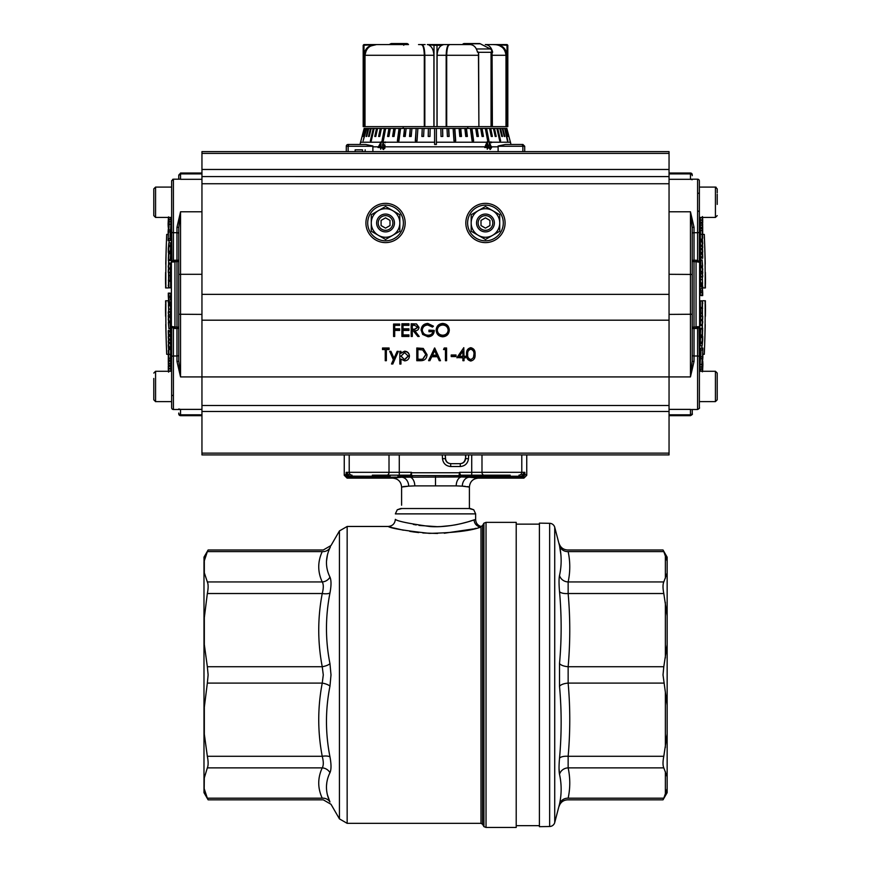 <?xml version="1.0" encoding="UTF-8"?>
<svg xmlns="http://www.w3.org/2000/svg" width="871" height="871" viewBox="0 0 871 871"><rect width="100%" height="100%" fill="white"/><g stroke="black" fill="none" stroke-linecap="round" stroke-linejoin="round"><path stroke-width="1.31" d="M486.029 827.45L516.209 827.45L516.209 522.36L486.029 522.36L486.029 827.45L483.928 826.644L483.928 523.166L486.029 522.36M480.988 823.345L482.534 824.238L482.534 525.572L480.988 526.465C477.646 525.376 475.86 523.068 475.642 519.562L474.118 519.867C469.415 521.675 449.12 527.946 429.991 526.541C408.575 523.525 397.034 521.119 395.358 519.334C394.933 523.656 392.549 526.04 388.216 526.465L347.159 526.465L347.159 823.345L480.988 823.345L480.988 526.977C471.788 530.679 454.553 532.802 429.294 533.368C404.307 530.581 390.622 528.283 388.216 526.465C390.633 528.283 404.329 530.581 429.283 533.368C454.564 532.802 471.799 530.679 480.988 526.977L480.988 526.977A7.131 6.848 -106.4 0 1 474.118 519.867L467.977 521.838M388.216 526.465L392.19 527.576M393.235 527.848L403.415 530.21M409.762 531.364L413.475 531.931M413.551 531.941L418.755 532.584M422.838 532.976L437.59 533.477M444.264 533.237L473.486 528.915M474.619 528.643L475.969 528.305M478.495 527.652L480.792 527.031M411.602 475.62L459.006 475.62L459.54 472.637L460.552 475.163L510.177 475.163M526.748 454.923L526.748 475.283L523.896 478.135L478.321 478.135L469.36 477.232L522.045 477.341L522.056 476.252L522.045 477.341L524.973 474.477L526.748 475.283M481.99 454.923L481.99 472.311L524.81 472.311L524.026 475.12L524.81 472.311L524.973 474.477L523.34 477.079M465.811 454.923L465.615 458.592L465.539 454.923L445.31 454.923L445.527 458.592L445.157 454.923M498.582 475.163L471.723 475.163L471.723 454.923M372.342 475.163L410.448 475.163L411.46 472.605L411.602 475.501L412.495 476.6A1.426 1.426 -130.2 0 1 411.264 475.882L397.905 476.23M468.674 454.923L468.467 458.745C467.771 463.47 465.038 466.072 460.269 466.518L450.688 466.518L450.688 463.666C447.574 463.383 445.789 461.695 445.342 458.592L442.501 458.745L442.294 454.923M450.688 463.666L460.269 463.666C463.394 463.383 465.179 461.695 465.615 458.592L468.467 458.745M466.05 476.143L522.056 476.252L524.026 475.12A1.426 0.697 -2.4 0 0 524.973 474.477M465.321 458.592C464.798 461.782 463.034 463.47 460.019 463.666M459.594 476.252A1.426 1.426 90 0 1 460.977 475.163M480.912 475.163L480.912 476.252L459.736 475.882L458.505 476.6L471.832 477.275M522.6 475.087L521.947 476.252M459.67 475.925L460.552 475.163M460.933 475.163A1.426 1.426 -90 0 0 459.55 476.252M459.714 475.86L458.494 476.546L459.779 475.392L459.54 472.637M414.803 485.876L408.695 486.149A8.917 7.055 87.4 0 0 401.64 477.232L461.641 476.96A8.917 5.444 -88.5 0 0 456.197 485.876L414.803 485.876A8.917 5.444 88.5 0 0 409.359 476.96L412.495 476.6M411.569 475.555L410.448 475.163M346.767 476.437L348.955 477.341L346.027 474.477L346.19 472.311L346.974 475.12L346.19 472.311L389.01 472.311L389.01 454.923M344.252 454.923L344.252 475.283L347.104 478.135L348.846 477.341M450.895 463.666C447.792 463.426 446.006 461.728 445.527 458.592M411.221 475.392L411.264 475.882A1.426 1.426 -90 0 0 410.023 475.163M344.252 475.283L346.027 474.477A1.426 0.697 2.4 0 0 346.974 475.12L347.235 475.522M346.027 474.477L346.19 475.501M372.418 475.163L399.277 475.163L399.277 472.311L411.46 472.311M462.316 476.056L464.101 476.099M467.596 486.584L469.404 487.063C469.915 481.63 472.888 478.658 478.321 478.135M462.316 486.149L465.256 486.345M469.404 508.522L469.404 487.063L462.305 486.149A8.917 7.055 92.6 0 1 469.36 477.232M408.695 486.149L401.596 487.063L401.596 505.202M462.305 486.149L456.197 485.876M412.506 476.546A1.426 1.426 -29.7 0 1 411.286 475.86A1.426 1.426 90 0 0 410.067 475.163M346.19 472.311L349.053 475.163L349.053 476.252M405.679 477.112L348.955 477.341L348.944 476.252L346.974 475.12M402.239 486.769L401.596 487.063C401.085 481.63 398.112 478.658 392.679 478.135L347.104 478.135M348.204 476.143L390.088 476.252L390.088 475.163M466.072 477.134L462.316 476.992M403.436 486.573L408.684 486.149M401.477 476.197L402.304 476.187M403.981 476.154L404.667 476.143M407.41 476.089L408.684 476.056M203.988 778.968L207.342 767.874L322.237 767.874C323.631 765.555 323.631 761.69 322.237 756.289C317.577 731.89 317.577 707.492 322.237 683.104L323.283 674.905L322.237 666.718C317.577 642.319 317.577 617.92 322.237 593.521C323.631 588.132 323.631 584.267 322.237 581.937C317.577 571.833 317.577 561.719 322.237 551.615A8.917 8.122 -155.6 0 0 329.967 547.815C331.35 544.767 331.35 544.767 329.967 547.815C325.308 557.865 325.308 567.631 329.967 577.114C331.35 580.249 331.35 585.53 329.967 592.977C325.308 616.733 325.308 640.305 329.967 663.691L331.002 674.905L329.967 686.119C325.308 709.68 325.308 733.251 329.967 756.845C331.35 764.292 331.35 769.583 329.967 772.697C325.308 782.245 325.308 792.011 329.967 801.995C331.35 805.044 331.35 805.044 329.967 801.995A8.917 8.122 155.6 0 0 322.237 798.195C323.631 800.362 323.631 800.362 322.237 798.195C323.631 800.362 323.631 800.362 322.237 798.195C317.577 788.092 317.577 777.988 322.237 767.874A8.917 8.122 -155.6 0 1 329.967 772.697M329.935 801.919L327.431 794.864M326.494 788.593L326.462 787.351M326.483 785.827L326.81 782.615M467.836 521.871L460.487 523.798M457.525 524.429L454.586 524.995M451.2 525.54L441.042 526.541M440.584 526.563L437.242 526.672M437.188 526.672L418.995 525.42M416.207 524.952L413.3 524.396M207.342 767.874C208.387 765.565 208.387 761.7 207.342 756.289L322.237 756.289A8.917 3.364 169.4 0 1 329.967 756.845M203.988 709.887L207.342 683.104L322.237 683.104A8.917 3.364 -169.4 0 1 329.967 686.119M329.967 663.691A8.917 3.364 -10.6 0 1 322.237 666.718L207.342 666.718L203.988 642.145L203.988 729.495M326.494 561.185L327.431 554.958M329.967 547.815L330.403 546.857M322.237 798.195L207.342 798.195C208.387 800.362 208.387 800.362 207.342 798.195C208.387 800.362 208.387 800.362 207.342 798.195L203.988 788.005L203.988 792.664L208.125 799.828L323.283 799.828L331.002 804.281L339.44 818.882L339.44 530.929L347.159 526.465M207.342 756.289L203.988 731.716L203.988 788.005M203.988 620.315L207.342 593.521L322.237 593.521A8.917 3.364 -169.4 0 0 329.967 592.977M207.342 593.521C208.387 588.143 208.387 584.278 207.342 581.937L322.237 581.937A8.917 8.122 155.6 0 0 329.967 577.114M322.237 551.615C323.631 549.449 323.631 549.449 322.237 551.615L207.342 551.615L203.988 561.806L203.988 570.843M204.195 789.115L204.326 776.344M207.342 683.104L208.125 674.905L207.342 666.718M207.342 581.937L203.988 571.768L203.988 642.145M339.44 530.929L331.002 545.529L323.283 549.993L208.125 549.993L207.342 551.615M208.125 549.993L203.988 557.157L204.032 561.577M203.988 562.72L203.988 561.806M539.41 524.146L516.209 524.146M516.209 825.664L539.41 825.664M203.988 731.716L203.988 708.199M203.988 639.924L203.988 618.094M203.988 571.768L203.988 567.293M559.52 591.594C558.877 584.049 558.877 578.682 559.52 575.459C561.686 565.66 561.686 555.731 559.52 545.671L554.729 527.282A5.357 5.357 0 0 0 549.645 523.308L539.41 523.133L539.41 826.677L549.645 826.503A5.357 5.357 0 0 0 554.729 822.54L559.52 804.14C561.686 794.069 561.686 784.14 559.52 774.352C558.877 771.14 558.877 765.772 559.52 758.227C561.686 734.177 561.686 710.213 559.52 686.315L559.52 663.506C561.686 639.564 561.686 615.601 559.52 591.594A8.917 3.408 -5 0 0 568.142 593.521C570.309 617.92 570.309 642.319 568.142 666.718A8.917 3.408 5 0 1 559.52 663.506M568.142 551.615C567.5 549.449 567.5 549.449 568.142 551.615L663.8 551.615C662.755 549.449 662.755 549.449 663.8 551.615L667.153 561.142L667.153 557.157L663.016 549.993L567.652 549.993C563.297 549.721 560.423 547.521 559.04 543.373L559.52 545.671A8.917 8.22 168.1 0 0 568.142 551.615C570.309 561.719 570.309 571.833 568.142 581.937A8.917 8.22 11.9 0 1 559.52 575.459M568.142 581.937L568.142 593.521L663.8 593.521C662.755 588.143 662.755 584.278 663.8 581.937L568.142 581.937M663.8 666.718L663.016 674.905L667.153 705.292L667.153 644.518L663.8 666.718L568.142 666.718L568.142 683.104A8.917 3.408 -5 0 0 559.52 686.315M663.8 683.104L568.142 683.104C570.309 707.492 570.309 731.89 568.142 756.289A8.917 3.408 5 0 0 559.52 758.227M568.142 798.195A8.917 8.22 11.9 0 0 559.52 804.14L559.04 806.437C560.423 802.3 563.297 800.09 567.652 799.828L663.016 799.828L667.153 792.664L667.153 788.669L663.8 798.195L568.142 798.195C567.5 800.362 567.5 800.362 568.142 798.195C570.309 788.092 570.309 777.988 568.142 767.874L663.8 767.874L667.153 776.834L667.153 733.861L663.8 756.289L568.142 756.289L568.142 767.874A8.917 8.22 -11.9 0 0 559.52 774.352M559.541 545.769L560.891 554.729M559.04 582.329L559.128 585.704M559.04 768.364L559.498 774.254M561.022 793.209L560.891 795.049M663.8 593.521L667.153 615.949L667.153 572.976L663.8 581.937M663.8 767.874C662.755 765.565 662.755 761.7 663.8 756.289M663.8 798.195C662.755 800.362 662.755 800.362 663.8 798.195M667.153 572.976L667.153 561.142M667.153 644.518L667.153 615.949M667.153 733.861L667.153 705.292M667.153 788.669L667.153 776.834M153.786 192.796L153.786 188.876L155.571 187.091L155.571 217.423L153.786 215.638L153.786 192.796M171.631 191.533L171.631 185.512L171.631 187.091L155.571 187.091L153.786 188.876M153.786 211.718L153.786 215.638L155.571 217.423L171.631 217.423L171.631 260.919L171.652 180.635M702.364 350L702.44 348.215L702.364 350L700.578 350L700.654 348.215L700.578 350M702.44 348.215L700.654 348.215M702.146 290.87L702.418 288.639L702.701 292.612A1427.134 1426.578 180 0 1 702.701 294.354A1427.134 1426.578 180 0 1 702.701 295.585A1429.093 39.837 180 0 0 702.135 295.302A1426.578 1426.023 -0 0 0 702.135 294.354A1426.578 1426.023 -0 0 0 702.135 292.46L702.146 290.87L700.36 290.87L700.349 292.46A1424.782 1424.237 180 0 1 700.349 294.354A1424.782 1424.237 180 0 1 700.349 295.302A1427.308 39.794 0 0 1 700.905 295.585L702.701 295.585M702.559 290.217L702.211 292.525A1426.644 1426.121 180 0 1 702.211 294.246A1429.093 39.685 0 0 1 702.418 294.354A1429.093 39.685 0 0 1 702.636 294.463A1427.068 1426.524 -0 0 0 702.636 294.354A1427.068 1426.524 -0 0 0 702.636 292.71L702.276 290.217M691.509 179.186L692.238 179.72L690.453 179.317L691.4 179.186L690.453 179.317L690.453 173.024A1.786 1.786 0 0 1 692.238 174.81L692.238 175.67A1.786 1.775 0 0 0 690.453 173.895L669.048 173.895M694.024 227.222A1.786 0.621 -0 0 0 692.238 227.843L690.453 211.784L694.024 227.222L694.024 232.709L697.595 232.709A1.786 0.893 -0 0 0 699.369 231.817L699.457 261.931L694.024 261.627A1.786 0.588 0 0 1 692.238 261.039A1.786 0.893 180 0 1 694.024 260.146L697.595 260.407L697.595 179.186A1.786 1.786 0 0 1 699.369 180.972L699.369 260.919L699.369 217.423L715.429 217.423L715.429 187.091L716.125 187.232M699.369 185.512L699.369 180.972A1.786 1.786 0 0 0 697.595 179.186L691.443 179.186M691.4 409.512L697.595 409.512L692.238 409.512L692.238 413.888C692.761 414.128 692.173 414.727 690.453 415.674L669.048 415.674M699.369 356.881L699.369 327.779L699.369 356.881A1.786 0.893 0 0 0 697.595 355.989L697.595 328.291L699.086 327.3L697.595 328.291L694.024 328.552A1.786 0.893 0 0 1 692.238 327.659A1.786 0.588 180 0 1 694.024 327.071L699.457 326.767L699.369 407.726C699.903 407.976 699.304 408.564 697.595 409.512L697.595 355.989L694.024 355.989L694.024 361.476L690.453 376.914L692.238 360.866L692.238 227.843M700.611 288.639L702.418 288.639L700.611 288.639L700.36 290.87M702.135 284.937L700.349 284.937A1424.782 1416.954 180 0 1 700.349 286.015A1427.308 149.126 0 0 1 700.905 287.06L702.69 287.06A1429.093 149.322 180 0 0 702.135 286.015A1426.567 1418.728 -0 0 0 702.135 284.937A1429.093 149.322 0 0 1 702.69 285.982A1427.134 1419.284 180 0 1 702.69 287.06M700.73 282.944A1425.185 1423.04 180 0 1 700.73 283.892L700.807 283.892M702.287 277.011A1426.774 1423.366 180 0 1 702.298 278.056L702.516 283.892A1426.97 1424.825 -0 0 0 702.516 282.857L702.287 277.011L700.469 276.967L700.545 282.901M702.135 272.209L700.349 272.209A1424.782 1369.027 180 0 1 700.349 273.777A1427.308 395.717 0 0 1 700.905 276.564L702.69 276.564A1429.093 396.218 180 0 0 702.135 273.777A1426.567 1370.747 0 0 0 702.135 272.209A1428.941 18.835 0 0 1 702.538 272.307A1428.952 32.042 0 0 1 702.625 272.34L702.538 271.469A1428.952 754.438 180 0 0 702.135 267.637A1426.567 1370.41 0 0 0 702.124 266.221A1429.082 396.218 0 0 1 702.69 269.008A1427.134 1370.758 180 0 1 702.69 270.021A1429.093 396.283 180 0 0 702.233 267.68A1428.963 757.705 0 0 1 702.701 272.329A1427.134 1371.106 180 0 1 702.701 273.265A1428.952 12.717 180 0 0 702.222 273.189A1429.093 396.087 0 0 1 702.701 275.563A1427.134 1370.965 180 0 1 702.69 276.564M702.124 266.221L700.338 266.221A1424.782 1368.689 180 0 1 700.349 267.637A1427.177 753.502 0 0 1 700.752 271.469L700.839 272.34M700.632 258.469L700.839 266.188M700.513 223.858L700.36 223.118A1424.793 761.123 180 0 1 700.349 225.066A1427.308 1206.389 0 0 1 700.524 227.571M702.44 266.297A1426.927 1190.864 180 0 1 702.462 267.811M702.494 273.265A1426.927 1190.864 180 0 1 702.494 274.496M702.494 276.564A1426.927 1190.864 180 0 1 702.494 277.414L702.538 277.457M702.462 283.935A1426.927 1190.864 180 0 1 702.451 285.514M702.429 287.06A1426.927 1190.864 180 0 1 702.418 287.931L705.39 287.931A1429.932 1149.557 180 0 0 705.281 282.346A1429.757 985.33 0 0 0 705.281 282.215A1429.757 979.788 0 0 0 705.292 282.084A1429.757 974.214 0 0 0 705.292 281.954A1429.757 968.606 0 0 0 705.292 281.823A1429.757 962.967 0 0 0 705.292 281.692A1429.757 957.305 0 0 0 705.292 281.573A1429.757 951.611 0 0 0 705.292 281.442A1429.757 945.884 0 0 0 705.292 281.311A1429.757 940.114 0 0 0 705.292 281.181A1429.757 934.311 0 0 0 705.303 281.061A1429.757 928.486 0 0 0 705.303 280.93A1429.768 922.618 0 0 0 705.303 280.81A1429.768 916.717 0 0 0 705.303 280.68A1429.768 910.783 0 0 0 705.303 280.56A1429.768 904.806 0 0 0 705.303 280.429A1429.768 898.796 0 0 0 705.303 280.31A1429.768 892.742 0 0 0 705.303 280.19A1429.768 886.656 0 0 0 705.303 280.07A1429.768 880.527 0 0 0 705.314 279.95A1429.768 874.364 0 0 0 705.314 279.831A1429.768 868.158 0 0 0 705.314 279.711A1429.768 861.909 0 0 0 705.314 279.591A1429.768 855.605 0 0 0 705.314 279.471A1429.768 849.279 0 0 0 705.314 279.351A1429.975 1037.154 0 0 1 705.423 284.338L705.325 284.338M700.349 217.423A1424.782 649.026 180 0 1 700.349 220.113A1427.308 1270.669 0 0 1 700.502 222.453M700.415 227.679L700.349 228.54A1424.793 892.786 180 0 1 700.349 230.477A1427.308 1112.332 0 0 1 700.632 234.364M700.589 239.993A1427.308 964.36 0 0 1 700.676 241.027M702.124 234.364L700.338 234.364A1424.782 1050.372 180 0 1 700.338 239.187A1427.308 964.469 0 0 1 700.415 239.993L702.2 239.993A1429.093 965.667 180 0 0 702.135 239.187A1426.567 1051.689 0 0 0 702.124 234.364A1429.093 965.667 0 0 1 702.2 235.159A1426.644 1051.7 180 0 1 702.2 237.184A1429.093 965.569 0 0 1 702.701 243.194A1427.134 1051.798 180 0 1 702.701 244A1429.093 965.569 180 0 0 702.2 237.99A1426.644 1051.918 180 0 1 702.2 239.993M702.135 245.35A1428.549 184.979 0 0 1 702.581 246.515A1429.093 844.075 180 0 0 702.135 241.866A1426.567 1151.19 0 0 0 702.135 241.027A1429.093 844.162 0 0 1 702.69 246.95A1427.134 1151.593 180 0 1 702.69 247.843A1428.582 186.568 180 0 0 702.266 246.678A1429.093 844.206 0 0 1 702.701 251.327A1427.134 1152.257 180 0 1 702.69 252.165A1429.093 844.162 180 0 0 702.135 246.253A1426.567 1151.473 0 0 0 702.135 245.35L700.349 245.35A1424.782 1150.025 180 0 1 700.349 246.253A1427.308 843.106 0 0 1 700.578 248.616M702.135 241.027L700.349 241.027A1424.782 1149.753 180 0 1 700.349 241.866A1427.308 843.019 0 0 1 700.687 245.35M702.135 248.616A1429.093 723.376 0 0 1 702.472 251.545L702.712 256.553C702.701 258.545 702.625 258.731 702.472 257.119A1429.093 723.376 180 0 0 702.135 254.19A1426.578 1230.505 0 0 0 702.135 253.254A1429.093 723.289 0 0 1 702.472 256.183L702.472 252.481A1429.093 723.289 180 0 0 702.135 249.563A1426.578 1230.222 0 0 0 702.135 248.616L700.349 248.616A1424.782 1228.687 180 0 1 700.349 249.563A1427.308 722.386 0 0 1 700.687 252.481L700.752 253.254M702.135 253.254L700.349 253.254A1424.782 1228.959 180 0 1 700.349 254.19A1427.308 722.473 0 0 1 700.676 257.119C700.828 258.731 700.915 258.545 700.926 256.553M702.625 328.138L702.429 335.868C702.244 337.48 702.146 337.175 702.124 334.976L702.418 329.009L700.632 329.009L700.839 328.138L700.338 334.976C700.349 337.197 700.458 337.502 700.643 335.868M702.211 300.843L700.426 300.843A1427.308 154.396 180 0 1 700.349 300.974A1424.793 1416.464 0 0 1 700.349 307.43L702.135 307.43A1426.578 1418.238 180 0 0 702.135 300.974A1429.093 154.581 0 0 0 702.211 300.843A1426.644 1418.369 0 0 1 702.211 303.544A1429.093 154.134 0 0 0 702.701 302.596A1427.134 1418.696 0 0 1 702.701 303.663A1429.093 154.134 180 0 1 702.211 304.621A1426.644 1418.293 0 0 1 702.2 307.311A1429.093 154.581 180 0 1 702.135 307.43M700.556 369.054L700.426 371.275M701.863 348.062A1426.927 1190.864 180 0 0 701.939 345.841M702.374 328.106A1426.927 1190.864 180 0 0 702.429 324.045M702.701 321.399A1427.134 1345.107 0 0 1 702.701 322.39A1429.093 477.09 180 0 1 702.135 325.743A1426.567 1344.857 180 0 0 702.135 324.687A1428.56 1066.246 0 0 0 702.581 317.969A1429.093 476.96 180 0 1 702.135 320.604A1426.567 1345.085 180 0 0 702.135 319.624A1429.093 477.09 0 0 0 702.701 316.26A1427.134 1345.39 0 0 1 702.701 317.316A1428.592 1065.189 180 0 1 702.266 324.034A1429.093 477.264 0 0 0 702.701 321.399L702.44 321.399A1426.927 1190.864 180 0 0 702.451 321.149M702.483 316.26A1426.927 1190.864 180 0 0 702.483 315.574M702.483 308.062A1426.927 1190.864 180 0 0 702.462 304.153M702.44 302.596A1426.927 1190.864 180 0 0 702.418 300.767L705.39 300.767A1429.932 1149.557 180 0 1 705.281 306.352A1429.757 985.33 0 0 1 705.281 306.483A1429.757 979.788 0 0 1 705.292 306.614A1429.757 974.214 0 0 1 705.292 306.744A1429.757 968.606 0 0 1 705.292 306.875A1429.757 962.967 0 0 1 705.292 307.006A1429.757 957.305 0 0 1 705.292 307.136A1429.757 951.611 0 0 1 705.292 307.256A1429.757 945.884 0 0 1 705.292 307.387A1429.757 940.114 0 0 1 705.292 307.517A1429.757 934.311 0 0 1 705.303 307.637A1429.757 928.486 0 0 1 705.303 307.768A1429.768 922.618 0 0 1 705.303 307.888A1429.768 916.717 0 0 1 705.303 308.018A1429.768 910.783 0 0 1 705.303 308.138A1429.768 904.806 0 0 1 705.303 308.269A1429.768 898.796 0 0 1 705.303 308.388A1429.768 892.742 0 0 1 705.303 308.508A1429.768 886.656 0 0 1 705.303 308.628A1429.768 880.527 0 0 1 705.314 308.748A1429.768 874.364 0 0 1 705.314 308.867A1429.768 868.158 0 0 1 705.314 308.987A1429.768 861.909 0 0 1 705.314 309.107A1429.768 855.605 0 0 1 705.314 309.227A1429.768 849.279 0 0 1 705.314 309.347A1429.975 1037.154 0 0 0 705.423 304.36L705.325 304.36M700.121 366.974A1424.553 840.972 0 0 1 700.11 369.054L701.895 369.054A1426.339 842.028 180 0 0 701.906 366.974L701.917 364.416L700.132 364.416L700.121 366.974L701.906 366.974M700.676 358.482C700.698 356.054 700.6 356.141 700.393 358.71L700.132 364.416M701.917 364.416L702.178 358.71C702.385 356.141 702.483 356.054 702.462 358.482A1428.277 1427.765 180 0 0 702.886 348.062L701.101 348.062A1426.491 1425.979 0 0 1 701.09 348.215M701.024 350A1426.491 1425.979 0 0 1 700.752 356.762M700.839 308.443L700.643 315.89M700.632 320.604A1426.774 1064.917 180 0 1 700.349 324.687A1424.782 1343.18 0 0 1 700.349 325.743L702.135 325.743M702.701 316.26L700.905 316.26A1427.308 476.502 180 0 1 700.349 319.624A1424.782 1343.409 0 0 1 700.349 320.604L702.135 320.604M700.349 343.533A1424.793 1165.648 0 0 1 700.349 345.841L702.135 345.841A1426.578 1167.107 180 0 0 702.146 343.533L702.157 342.118L700.36 342.118L700.349 343.533L702.146 343.533M700.915 337.676C700.905 335.629 700.807 335.553 700.632 337.458L700.36 342.118M697.704 326.603L697.116 326.821M699.457 261.931L699.457 217.423L699.457 261.931L697.595 260.407L697.072 261.855L699.065 262.204A1.786 1.546 -95.1 0 1 699.086 261.409A1.786 0.893 0 0 0 699.369 260.919M699.369 403.186L699.369 401.607L715.429 401.607L715.429 371.275L717.214 373.06L717.214 399.822L715.429 401.607L717.214 399.822M699.457 326.767L699.457 371.275L699.086 327.3A1.786 0.893 0 0 1 699.369 327.779M694.024 361.476A1.786 0.621 0 0 1 692.238 360.866M699.086 327.3A1.786 1.546 95.1 0 1 699.065 326.494M697.595 328.291L697.072 326.843M705.423 304.48A1429.877 807.591 0 0 0 705.423 304.36A1429.877 807.755 0 0 1 705.423 304.469A1429.877 799.97 0 0 1 705.423 304.578A1429.877 792.153 0 0 1 705.423 304.687A1429.877 784.281 0 0 1 705.423 304.785A1429.877 776.409 0 0 1 705.423 304.894A1429.877 768.472 0 0 1 705.423 305.002A1429.877 760.514 0 0 1 705.423 305.1A1429.877 752.511 0 0 1 705.434 305.198A1429.888 744.465 0 0 1 705.434 305.307A1429.888 736.376 0 0 1 705.434 305.405A1429.888 728.243 0 0 1 705.434 305.503A1429.888 720.067 0 0 1 705.434 305.601A1429.888 711.857 0 0 1 705.434 305.699A1429.888 703.594 0 0 1 705.434 305.786A1429.888 695.276 0 0 1 705.434 305.884A1429.888 686.914 0 0 1 705.434 305.982A1429.888 678.498 0 0 1 705.434 306.069A1429.888 670.039 0 0 1 705.434 306.167A1429.888 661.514 0 0 1 705.434 306.254A1429.888 652.945 0 0 1 705.445 306.342A1429.888 644.322 0 0 1 705.445 306.44A1429.888 635.634 0 0 1 705.445 306.527A1429.888 626.891 0 0 1 705.445 306.614A1429.888 618.094 0 0 1 705.445 306.69A1429.964 1371.117 180 0 1 705.358 313.277A1429.801 571.605 0 0 1 705.358 313.353A1429.801 564.582 0 0 1 705.358 313.429A1429.801 557.571 0 0 1 705.358 313.506A1429.801 550.516 0 0 1 705.358 313.582A1429.801 543.46 0 0 1 705.358 313.647A1429.801 536.373 0 0 1 705.358 313.723A1429.801 529.274 0 0 1 705.358 313.8A1429.801 522.143 0 0 1 705.358 313.865A1429.801 515.001 0 0 1 705.358 313.941A1429.801 507.837 0 0 1 705.358 314.006A1429.801 500.64 0 0 1 705.358 314.072A1429.801 493.422 0 0 1 705.358 314.137A1429.801 486.17 0 0 1 705.358 314.202A1429.801 478.919 0 0 1 705.358 314.268A1429.801 471.614 0 0 1 705.368 314.333A1429.801 464.308 0 0 1 705.368 314.398A1429.812 456.948 0 0 1 705.368 314.464A1429.812 449.567 0 0 1 705.368 314.518A1429.812 442.174 0 0 1 705.368 314.583A1429.812 434.738 0 0 1 705.368 314.649A1429.812 427.258 0 0 1 705.368 314.703A1429.812 419.778 0 0 1 705.368 314.758A1429.812 412.244 0 0 1 705.368 314.812A1429.812 404.677 0 0 1 705.368 314.877A1429.986 1311.312 0 0 0 705.466 308.574A1429.899 355.499 0 0 1 705.466 308.628A1429.899 346.386 0 0 1 705.466 308.672A1429.899 337.24 0 0 1 705.466 308.715A1429.899 328.073 0 0 1 705.466 308.759A1429.899 318.906 0 0 1 705.466 308.802A1429.899 309.728 0 0 1 705.466 308.846A1429.899 300.506 0 0 1 705.466 308.878A1429.899 291.284 0 0 1 705.466 308.922A1429.899 289.292 0 0 0 705.466 308.911A1429.899 282.041 0 0 1 705.466 308.965A1429.899 279.907 0 0 0 705.466 308.944M705.096 300.767A1429.605 1193.096 180 0 1 704.291 354.301L702.886 354.301M705.466 309.347A1429.91 149.551 0 0 1 705.466 309.368A1429.91 139.806 0 0 1 705.466 309.39A1429.91 148.995 0 0 0 705.466 309.357A1429.986 1427.308 0 0 1 705.379 316.238A1429.823 88.755 0 0 0 705.379 316.238A1429.823 81.264 0 0 1 705.379 316.26L705.379 316.26A1429.823 73.022 0 0 0 705.379 316.26A1429.823 65.183 0 0 0 705.379 316.271A1429.823 57.344 0 0 0 705.379 316.282L705.379 316.293A1429.823 41.764 0 0 0 705.379 316.293L705.379 316.304A1429.823 27.752 0 0 1 705.379 316.315A1429.823 26.228 0 0 0 705.379 316.304L705.379 316.304A1429.823 43.071 0 0 1 705.379 316.304L705.379 316.293A1429.823 58.368 0 0 1 705.379 316.293A1429.823 66 0 0 1 705.379 316.282A1429.823 73.632 0 0 1 705.379 316.271M705.466 279.733A1429.899 279.907 0 0 1 705.466 279.754A1429.899 289.292 0 0 1 705.466 279.787A1429.899 291.284 0 0 0 705.466 279.776A1429.899 282.041 0 0 0 705.466 279.743A1429.899 272.765 0 0 0 705.466 279.7A1429.899 263.467 0 0 0 705.466 279.667A1429.899 254.136 0 0 0 705.466 279.635A1429.899 244.795 0 0 0 705.466 279.602A1429.899 235.41 0 0 0 705.466 279.569A1429.899 226.003 0 0 0 705.466 279.537A1429.91 216.574 0 0 0 705.466 279.504A1429.91 207.091 0 0 0 705.466 279.482A1429.91 197.597 0 0 0 705.466 279.449A1429.91 188.049 0 0 0 705.466 279.428A1429.91 178.49 0 0 0 705.466 279.395A1429.91 168.887 0 0 0 705.466 279.373A1429.91 159.23 0 0 0 705.466 279.351A1429.91 149.551 0 0 0 705.466 279.33A1429.91 139.806 0 0 0 705.466 279.319A1429.986 1427.308 -0 0 0 705.379 272.46A1429.823 88.886 0 0 0 705.379 272.449A1429.823 81.264 0 0 0 705.379 272.438A1429.823 73.632 0 0 0 705.379 272.427A1429.823 66 0 0 0 705.379 272.416L705.379 272.416A1429.823 50.725 0 0 0 705.379 272.405A1429.823 43.071 0 0 0 705.379 272.394L705.379 272.394A1429.823 20.066 0 0 0 705.379 272.383L705.379 272.394A1429.823 41.764 0 0 1 705.379 272.405L705.379 272.405A1429.823 57.344 0 0 1 705.379 272.416A1429.823 65.183 0 0 1 705.379 272.427A1429.823 73.022 0 0 1 705.379 272.438A1429.823 80.872 0 0 1 705.379 272.449A1429.823 88.755 0 0 1 705.379 272.46M705.434 282.901A1429.888 701.558 0 0 1 705.434 282.944A1429.888 709.8 0 0 1 705.434 283.042A1429.888 703.594 0 0 0 705.434 282.912A1429.888 695.276 0 0 0 705.434 282.814A1429.888 686.914 0 0 0 705.434 282.716A1429.888 678.498 0 0 0 705.434 282.629A1429.888 676.713 0 0 1 705.434 282.661A1429.888 670.039 0 0 0 705.434 282.531A1429.888 661.514 0 0 0 705.434 282.444A1429.888 660.044 0 0 1 705.434 282.476M705.423 283.587A1429.877 758.924 0 0 1 705.423 283.641A1429.877 752.511 0 0 0 705.434 283.5A1429.877 750.769 0 0 1 705.434 283.532A1429.888 744.465 0 0 0 705.434 283.402A1429.888 736.376 0 0 0 705.434 283.293A1429.888 728.243 0 0 0 705.434 283.195A1429.888 720.067 0 0 0 705.434 283.097A1429.888 718.02 0 0 1 705.434 283.14M705.423 284.229A1429.877 807.591 0 0 1 705.423 284.338A1429.877 807.755 0 0 0 705.423 284.229A1429.877 799.97 0 0 0 705.423 284.12A1429.877 792.153 0 0 0 705.423 284.011A1429.877 784.281 0 0 0 705.423 283.913A1429.877 776.409 0 0 0 705.423 283.804A1429.877 775.201 0 0 1 705.423 283.859M705.227 264.24A1429.877 1238.301 180 0 0 705.096 258.175A1429.986 1429.986 0 0 0 704.291 234.408L702.483 234.408A1429.093 1113.846 0 0 1 702.701 237.598A1427.134 894.114 180 0 1 702.701 238.284L702.298 238.284M704.291 234.408A1429.605 1193.096 180 0 1 705.096 287.931M705.445 282.095A1429.888 618.094 0 0 0 705.445 282.008A1429.964 1371.117 180 0 0 705.358 275.421A1429.801 571.605 0 0 0 705.358 275.345A1429.801 564.582 0 0 0 705.358 275.269A1429.801 557.571 0 0 0 705.358 275.192A1429.801 550.516 0 0 0 705.358 275.116A1429.801 543.46 0 0 0 705.358 275.051A1429.801 536.373 0 0 0 705.358 274.975A1429.801 529.274 0 0 0 705.358 274.898A1429.801 522.143 0 0 0 705.358 274.833A1429.801 515.001 0 0 0 705.358 274.768A1429.801 507.837 0 0 0 705.358 274.692A1429.801 500.64 0 0 0 705.358 274.626A1429.801 493.422 0 0 0 705.358 274.561A1429.801 486.17 0 0 0 705.358 274.496A1429.801 478.919 0 0 0 705.358 274.43A1429.801 471.614 0 0 0 705.368 274.365A1429.801 464.308 0 0 0 705.368 274.3A1429.812 456.948 0 0 0 705.368 274.234A1429.812 449.567 0 0 0 705.368 274.18A1429.812 442.174 0 0 0 705.368 274.115A1429.812 434.738 0 0 0 705.368 274.06A1429.812 427.258 0 0 0 705.368 273.995A1429.812 419.778 0 0 0 705.368 273.94A1429.812 412.244 0 0 0 705.368 273.886A1429.812 404.677 0 0 0 705.368 273.832A1429.986 1311.312 0 0 1 705.466 280.124M704.291 354.301A1429.986 1429.986 0 0 0 705.096 330.523A1429.877 1238.301 180 0 0 705.227 324.458M702.462 358.482C702.483 356.054 702.385 356.141 702.178 358.71L700.393 358.71M702.886 348.062A1427.329 842.747 0 0 1 702.886 349.358A1428.342 1427.841 0 0 1 702.462 359.767A1426.894 841.636 0 0 1 702.462 360.365A1429.093 1153.912 0 0 0 702.897 353.713L702.723 353.713M702.897 353.713A1427.329 841.865 0 0 1 702.886 354.758A1429.082 1153.868 180 0 1 701.895 369.054M702.364 361.748A1426.807 851.207 180 0 0 702.364 359.93C702.385 358.133 702.331 358.09 702.189 359.799L702.015 364.775A1426.448 842.061 0 0 1 702.004 366.615A1429.093 1153.563 0 0 0 702.364 361.748L702.07 361.748M702.189 359.799C702.331 358.09 702.385 358.133 702.364 359.93L702.178 359.93M702.211 371.275L701.982 367.878M702.407 367.878L702.407 371.841M702.821 362.401L702.418 371.253L702.788 362.586M702.581 369.892A1427.025 199.056 180 0 0 702.581 369.587A1429.082 1414.994 -0 0 0 702.668 367.91A1427.112 199.067 0 0 1 702.679 368.204A1429.093 1415.048 -0 0 0 702.886 364.122A1427.329 199.503 0 0 1 702.886 364.361A1429.093 1415.048 180 0 1 702.679 368.455A1427.112 200.167 0 0 1 702.668 369.642A1428.277 1041.662 180 0 1 702.57 371.275A1428.331 1039.843 0 0 0 702.592 370.872L702.549 370.872A1427.025 199.873 180 0 0 702.592 370.142A1429.093 1415.037 180 0 1 702.527 371.275A1429.093 1415.027 -0 0 0 702.581 369.892L702.527 369.892M702.886 364.122L702.766 361.323M702.679 369.064A1429.093 1418.075 180 0 0 702.886 365.08A1427.319 178.032 0 0 0 702.886 364.851L702.864 364.851M702.625 360.18A1428.592 716.43 180 0 0 702.875 357.35L702.723 357.35M702.875 357.35A1427.34 817.063 0 0 0 702.886 356.25L702.788 356.25M702.701 222.758A1427.134 419.833 180 0 0 702.701 222.486L702.527 219.96A1426.97 522.208 0 0 0 702.516 219.579L702.396 217.423M702.69 221.506L702.69 221.506A1427.134 272.079 180 0 0 702.701 220.733L702.462 216.835M702.69 220.08L702.69 220.08A1427.134 121.962 180 0 0 702.701 219.786A1427.134 71.662 180 0 1 702.701 219.797L702.679 219.797A1429.093 1427.253 180 0 0 702.57 217.423A1428.582 1229.188 0 0 1 702.679 219.089A1428.582 1229.188 0 0 1 702.69 219.427A1427.134 71.792 180 0 1 702.69 219.438A1427.134 71.792 180 0 1 702.701 219.492L702.69 219.492A1428.614 1229.983 180 0 0 702.592 217.467L702.581 217.423A1429.093 1427.275 0 0 1 702.701 219.742M702.472 216.65L702.712 220.668M702.407 216.574L702.712 222.334M702.549 218.969L702.483 225.012M702.712 224.718L702.527 222.769A1426.97 651.541 0 0 0 702.516 222.29L702.211 220.385M702.233 217.423L702.331 218.98M702.244 221.234L702.211 217.423M702.69 226.242A1427.134 650.104 180 0 1 702.69 229.029A1429.093 1272.259 180 0 0 702.135 220.113A1426.578 649.842 0 0 0 702.135 217.423A1429.093 1272.781 0 0 1 702.2 218.469A1426.644 649.908 180 0 1 702.211 220.679A1429.093 1272.313 0 0 1 702.385 223.401A1426.818 650.038 0 0 0 702.385 221.332A1429.093 1272.248 0 0 1 702.451 222.377A1426.883 650.06 180 0 1 702.451 224.446A1429.093 1272.215 0 0 1 702.636 227.483A1427.068 650.114 0 0 0 702.636 225.186A1429.093 1271.78 0 0 1 702.69 226.242M702.135 220.113L700.349 220.113M702.135 225.066A1426.578 762.081 0 0 0 702.146 223.118L702.559 228.115A1428.603 713.447 0 0 1 702.701 229.65A1427.134 761.526 180 0 1 702.701 230.38A1428.636 714.242 180 0 0 702.592 229.204L702.462 228.518A1426.894 761.428 180 0 1 702.462 229.182A1429.093 1208.001 0 0 1 702.701 232.938A1427.134 763.083 180 0 1 702.701 233.515A1429.082 1207.892 180 0 0 702.135 225.066L700.349 225.066M700.36 223.118L702.146 223.118L702.298 223.858M702.462 229.204L702.462 228.518M702.396 226.961L702.211 224.032A1426.644 762.027 180 0 1 702.211 225.415A1429.093 1207.859 0 0 1 702.396 228.213A1426.84 762.343 0 0 0 702.396 226.961L702.309 226.961M702.701 238.284A1429.093 1113.726 180 0 0 702.135 230.477L700.349 230.477M702.135 230.477A1426.578 893.907 0 0 0 702.146 228.54L702.157 227.679L700.36 227.679M702.483 234.43A1426.916 894.408 180 0 0 702.483 233.112L702.178 227.571L700.382 227.571M702.418 232.176L702.211 229.4A1426.644 894.234 180 0 1 702.211 230.717A1429.093 1113.563 0 0 1 702.418 233.504A1426.85 894.005 0 0 0 702.418 232.176L702.32 232.176M702.135 239.187L700.338 239.187M702.135 246.253L700.349 246.253M702.135 241.866L700.349 241.866M702.712 256.553C702.701 258.545 702.625 258.731 702.472 257.119L700.676 257.119M702.135 249.563L700.349 249.563M702.135 254.19L700.349 254.19M702.124 260.015L702.625 266.188L702.124 260.015L700.338 260.015M702.625 266.188L700.643 265.731M702.266 257.838L702.418 258.469M702.429 264.719L702.32 263.684M702.135 273.777L700.349 273.777M702.135 267.637L700.349 267.637M700.774 283.935L702.559 283.935L700.73 283.892M700.524 282.944L702.287 282.901L700.491 282.901M702.124 279.58L700.338 279.58M702.135 286.015L700.349 286.015M702.135 295.302L700.349 295.302M702.135 300.974L700.349 300.974M702.135 313.244L702.429 308.269L702.429 315.89L702.135 313.244L700.338 313.244M702.429 315.89L700.534 316.129M702.625 308.443L700.632 308.269M702.342 315.019L702.429 309.368L702.266 314.801M702.135 324.687L700.349 324.687M702.135 319.624L700.349 319.624M702.429 335.868C702.244 337.48 702.146 337.175 702.124 334.976L700.338 334.976M702.189 334.42L702.647 330.523L702.2 334.878M702.157 342.118L702.418 337.458C702.592 335.553 702.69 335.629 702.701 337.676A1427.134 1167.815 0 0 1 702.701 340.104A1429.093 821.788 180 0 1 702.135 345.841M702.701 337.676C702.69 335.629 702.592 335.553 702.418 337.458L700.632 337.458M702.636 339.897A1427.068 1167.39 180 0 0 702.636 338.471L702.211 342.88A1426.644 1167.249 0 0 1 702.211 344.285A1429.093 821.571 0 0 0 702.636 339.897L702.309 339.897M702.636 231.926L702.701 231.926A1427.134 801.462 180 0 0 702.69 231.316L702.603 231.316M702.69 231.316A1429.093 1182.078 0 0 0 702.636 230.38M176.976 361.476A1.786 0.621 180 0 0 178.762 360.866L180.547 376.914L176.976 361.476L176.976 355.989L173.405 355.989A1.786 0.893 180 0 0 171.631 356.881L171.543 326.767L176.976 327.071A1.786 0.588 180 0 1 178.762 327.659A1.786 0.893 0 0 1 176.976 328.552L173.405 328.291L173.405 409.512A1.786 1.786 0 0 1 171.631 407.726L171.631 356.881L171.631 371.275L155.571 371.275L155.571 401.607L153.786 399.822L153.786 378.45M153.786 392.298L153.786 395.902M392.679 235.344A14.274 14.274 0 0 0 392.679 210.619A14.274 14.274 0 0 0 371.275 222.987A14.274 14.274 0 0 0 392.679 235.344L385.548 239.471L371.275 231.229L371.275 214.745L385.548 206.503L399.822 214.745L399.822 231.229L392.679 235.344M393.267 227.44A8.917 8.917 0 0 0 390.001 215.257A8.917 8.917 0 0 0 377.818 218.523A8.917 8.917 0 0 0 381.084 230.706A8.917 8.917 0 0 0 393.267 227.44M391.896 226.645A7.338 7.338 0 0 0 389.206 216.629A7.338 7.338 0 0 0 379.19 219.318A7.338 7.338 0 0 0 381.879 229.334A7.338 7.338 0 0 0 391.896 226.645M390.001 220.407L385.548 217.837L381.084 220.407L381.084 225.556L385.548 228.137L390.001 225.556L390.001 220.407M478.68 126.643L490.754 126.643A1.786 1.263 90 0 0 491.048 126.589M492.235 44.573L485.289 44.573C489.001 44.889 491.451 47.437 492.648 52.227L492.006 51.901A3.571 2.526 -90 0 0 490.362 48.961L480.269 43.768A3.571 2.526 -90 0 0 479.398 43.55L464.265 43.55A3.571 2.526 -90 0 0 462.501 44.573L449.24 44.573C447.433 44.922 446.409 48.493 446.159 55.276L437.1 55.276C437.416 50.126 438.995 46.794 441.826 45.281L436.992 45.281L436.992 126.643L433.9 126.643L433.9 55.276L424.841 55.276C424.591 48.504 423.567 44.944 421.76 44.573L418.526 44.573M466.693 44.573L465.125 43.768A3.571 2.526 -90 0 0 464.265 43.55M372.897 146.001A1.786 1.481 90 0 0 372.886 146.263L346.288 146.263A1.786 1.786 0 0 1 348.073 144.477L365.602 144.477L372.897 146.001A17.845 14.763 90 0 0 372.886 146.829L372.886 151.619L498.114 151.619L498.114 146.829L492.039 146.829L490.362 149.366L488.838 147.395L490.427 148.68M346.288 146.263L346.288 151.619M488.653 147.656L489.927 148.854L491.549 146.829L490.351 145.098L489.317 145.479L489.339 141.984L491.451 142.006L491.571 142.67L489.84 142.637L489.84 144.553L491.538 147.003M489.36 144.738L490.406 144.423L489.36 144.826M498.103 146.001A17.845 14.763 90 0 1 498.114 146.829L498.114 146.263A1.786 1.481 -90 0 0 498.103 146.001L505.398 144.477L522.927 144.477L511.005 144.477L506.857 128.429L508.806 136.453M490.351 145.098L489.317 145.479M487.314 142.213L488.37 147.46L487.227 149.191L487.227 147.471L484.69 147.526L487.129 141.81L489.35 142.213M383.382 149.366L381.825 147.395L383.414 148.68L384.666 146.829L383.501 145.098L382.38 145.479L383.207 142.213L385.537 142.006L385.418 142.67L383.556 142.637L383.055 144.553L385.211 146.807L382.946 149.289M383.044 147.656L383.599 148.81L384.96 148.168M381.367 146.829L380.769 149.181L380.279 147.471L378.003 147.526L381.171 141.81L380.769 146.764L384.666 146.829M508.653 136.453L506.672 128.429M508.054 136.453L505.931 128.429L506.508 128.429M507.739 136.453L505.931 128.429M507.891 140.917L504.657 128.429L505.615 128.429M507.434 140.917L504.657 128.429M504.886 136.453L504.276 136.453L504.886 136.453L502.861 128.429L504.2 128.429M504.276 136.453L502.251 128.429L502.861 128.429M502.502 136.453L501.75 136.453L502.502 136.453L500.553 128.429L502.251 128.429M501.75 136.453L499.802 128.429L500.553 128.429M500.64 140.917L499.747 140.917L500.64 140.917L497.744 128.429L499.802 128.429M499.747 140.917L496.851 128.429L497.744 128.429M385.505 142.213L434.607 142.213L434.607 144.477L436.393 144.477L436.393 128.429L440.835 128.429L441.02 136.453L442.795 136.453L442.61 128.429L447.008 128.429L447.389 136.453L449.142 136.453L448.772 128.429L453.105 128.429L453.976 140.917L455.696 140.917L454.836 128.429L459.071 128.429L459.801 136.453L461.478 136.453L460.748 128.429L464.853 128.429L465.756 136.453L467.379 136.453L466.464 128.429L470.405 128.429L472.082 140.917L473.628 140.917L471.951 128.429L475.697 128.429L476.938 136.453L478.397 136.453L477.166 128.429L480.683 128.429L482.066 136.453L483.438 136.453L482.055 128.429L485.332 128.429L487.695 140.917L488.958 140.917L486.595 128.429L489.589 128.429L491.244 136.453L492.387 136.453L490.743 128.429L493.443 128.429L495.207 136.453L496.23 136.453L494.467 128.429L496.851 128.429M385.211 146.807L485.038 146.829M385.047 145.62L383.501 145.098M434.607 142.213L434.607 128.429L436.393 128.429M348.139 151.619L348.139 146.263A1.786 1.481 -90 0 1 349.619 144.477L359.995 144.477L364.143 128.429L362.194 136.453L364.492 128.429L365.069 128.429L362.946 136.453L365.385 128.429L366.343 128.429L363.109 140.917L366.8 128.429L368.139 128.429L366.114 136.453L366.724 136.453L368.749 128.429L370.447 128.429L368.498 136.453L369.25 136.453L371.198 128.429L373.256 128.429L370.36 140.917L371.253 140.917L374.149 128.429L376.533 128.429L374.77 136.453L375.793 136.453L377.557 128.429L380.257 128.429L378.613 136.453L379.756 136.453L381.411 128.429L384.405 128.429L382.042 140.917L383.305 140.917L385.668 128.429L388.945 128.429L387.562 136.453L388.934 136.453L390.317 128.429L393.834 128.429L392.603 136.453L394.062 136.453L395.303 128.429L399.049 128.429L397.372 140.917L398.918 140.917L400.595 128.429L404.536 128.429L403.621 136.453L405.244 136.453L406.147 128.429L410.252 128.429L409.522 136.453L411.199 136.453L411.929 128.429L416.164 128.429L415.304 140.917L417.024 140.917L417.895 128.429L422.228 128.429L421.858 136.453L423.611 136.453L423.992 128.429L428.39 128.429L428.205 136.453L429.98 136.453L430.165 128.429L434.607 128.429M368.749 128.429L368.139 128.429M371.198 128.429L370.447 128.429M374.149 128.429L373.256 128.429M375.793 136.453L377.437 128.429L376.533 128.429M379.756 136.453L381.106 128.429L380.257 128.429M383.305 140.917L385.189 128.429L384.405 128.429M388.934 136.453L388.27 136.453L389.653 128.429L388.945 128.429M389.653 128.429L390.317 128.429M394.062 136.453L393.235 136.453L394.476 128.429L393.834 128.429M394.476 128.429L395.303 128.429M398.918 140.917L397.927 140.917L399.604 128.429L399.049 128.429M399.604 128.429L400.595 128.429M405.244 136.453L404.09 136.453L404.536 128.429M405.004 128.429L406.147 128.429M411.199 136.453L409.893 136.453L410.252 128.429M410.633 128.429L411.929 128.429M417.024 140.917L415.587 140.917L416.164 128.429M416.458 128.429L417.895 128.429M423.611 136.453L422.043 136.453L422.228 128.429M422.424 128.429L423.992 128.429M429.98 136.453L428.303 136.453L428.39 128.429M428.488 128.429L430.165 128.429M440.835 128.429L442.61 128.429M447.008 128.429L448.772 128.429M453.105 128.429L454.836 128.429M459.071 128.429L460.748 128.429M464.853 128.429L466.464 128.429M470.405 128.429L471.951 128.429M475.697 128.429L477.166 128.429M480.683 128.429L482.055 128.429M485.332 128.429L486.595 128.429M489.589 128.429L490.743 128.429M493.443 128.429L494.467 128.429M372.886 146.263L372.886 146.829L378.308 146.829M362.51 151.619L362.51 149.834L355.15 149.834L355.15 151.619M365.167 149.834L365.167 151.619M366.114 136.453L366.724 136.453M368.498 136.453L369.25 136.453M370.36 140.917L371.253 140.917M441.02 136.453L442.697 136.453L442.512 128.429M447.389 136.453L448.957 136.453L448.576 128.429M453.976 140.917L455.413 140.917L454.542 128.429M459.801 136.453L461.107 136.453L460.367 128.429M465.756 136.453L466.91 136.453L465.996 128.429M472.082 140.917L473.073 140.917L471.396 128.429M476.938 136.453L477.765 136.453L476.524 128.429M482.066 136.453L482.73 136.453L481.347 128.429M487.695 140.917L485.811 128.429M491.244 136.453L489.894 128.429M495.207 136.453L493.563 128.429M378.689 147.504L379.114 146.894M381.367 146.992L380.769 146.764M380.66 149.181L380.769 148.636M380.932 143.944L378.863 146.796L381.095 146.883M381.063 147.068L380.279 146.764L380.464 143.769M378.863 146.796L380.279 146.764M384.427 142.648L383.284 141.984M384.503 142.441L385.461 142.441M384.775 144.847L383.055 144.553M383.719 149.496L382.532 147.656M382.38 147.602L381.825 147.395M385.211 146.97L384.666 146.774M486.356 143.955L487.041 143.769L485.68 146.796L487.227 146.764L487.041 143.769M486.911 146.883L487.749 146.764M486.943 147.068L488.37 146.753M487.227 148.56L487.346 149.191M485.016 146.861L487.227 146.764M484.951 147.068L485.68 146.796M489.36 142.441L491.451 142.006M489.36 144.847L490.166 145.109M491.32 147.079L490.014 149.496M408.368 44.573L376.512 44.573C369.718 44.987 365.896 48.558 365.014 55.276L365.014 126.643L364.154 126.643L364.154 55.276C364.633 50.126 367.018 46.794 371.307 45.281L368.607 46.675M367.431 47.644L366.321 48.874M365.417 50.257L364.731 51.835M375.27 44.573L363.904 44.573L375.39 44.573L363.991 45.281L363.991 126.643L363.185 126.643L363.185 45.281L363.904 44.573M376.392 44.573L376.414 44.573C369.696 44.922 365.864 48.493 364.938 55.276L364.154 55.276M377.96 44.573L375.39 44.573M364.938 126.643L364.938 55.276M378.765 44.573L385.711 44.573M434.008 126.643L434.008 45.281L427.334 44.573L443.666 44.573L441.826 45.281M503.569 47.644L499.693 45.281C503.971 46.784 506.356 50.115 506.846 55.276L506.269 51.835M506.617 44.573L495.61 44.573L506.617 44.573L507.815 45.281L507.815 126.643L507.009 126.643L507.009 45.281L493.04 44.573M507.009 126.643L506.062 126.643L506.062 55.276C505.147 48.504 501.326 44.944 494.586 44.573L495.61 44.573M506.846 126.643L506.846 55.276L506.062 55.276M505.583 50.257L504.679 48.874M499.127 45.423L502.502 47.48M506.062 126.643L505.986 55.276C505.126 48.569 501.293 44.998 494.488 44.573L485.289 44.573M429.174 45.281C432.005 46.784 433.573 50.115 433.9 55.276M427.334 44.573L443.666 44.573M445.887 44.573L449.654 44.573C447.912 44.987 446.932 48.558 446.703 55.276L446.703 126.643L436.992 126.643M437.1 126.643L437.1 55.276M446.159 126.643L446.159 55.276M433.9 126.643L424.297 126.643L424.297 55.276C424.068 48.569 423.099 44.998 421.368 44.573L418.766 44.573M424.841 126.643L424.841 55.276M452.474 44.573L470.155 44.573C473.857 44.878 476.306 47.437 477.504 52.227L478.451 52.086L477.439 51.901M449.24 44.573L437.786 44.573M421.695 44.573L425.113 44.573M389.174 44.573L390.731 43.768A3.571 2.526 90 0 1 391.602 43.55A3.571 2.526 90 0 1 393.365 44.573M391.602 43.55L406.735 43.55A3.571 2.526 90 0 1 408.499 44.573M492.648 52.227L492.071 52.282L492.376 126.643L491.048 126.643L491.266 54.242L491.298 55.276L505.986 55.276C505.104 48.482 501.271 44.922 494.488 44.573M435.5 44.573L427.378 44.573M478.451 52.086L478.898 126.643L478.615 55.276L446.29 55.276L446.29 126.643L446.3 55.276C446.551 48.711 447.542 45.259 449.294 44.922M492.376 126.643L505.986 126.643L505.986 55.276M491.048 51.977L491.048 126.643L490.253 126.643M446.703 126.643L478.615 126.643M376.512 44.573C368.542 46.566 366.952 46.087 365.014 55.276L365.014 126.643L424.297 126.643M452.234 44.573L449.665 44.573C447.825 44.116 446.703 47.687 446.29 55.276L446.3 55.276M491.266 54.242L491.124 52.086L492.071 52.282M717.214 376.98L717.214 373.06L717.214 376.98M493.182 227.44A8.917 8.917 0 0 0 489.916 215.257A8.917 8.917 0 0 0 477.733 218.523A8.917 8.917 0 0 0 480.999 230.706A8.917 8.917 0 0 0 493.182 227.44M491.81 226.645A7.338 7.338 0 0 0 489.121 216.629A7.338 7.338 0 0 0 479.104 219.318A7.338 7.338 0 0 0 481.794 229.334A7.338 7.338 0 0 0 491.81 226.645M489.916 220.407L485.452 217.837L480.999 220.407L480.999 225.556L485.452 228.137L489.916 225.556L489.916 220.407M717.214 384.296L717.214 394.443M467.792 128.429L467.792 126.643M403.208 128.429L403.208 126.643M492.594 235.344A14.274 14.274 0 0 0 492.594 210.619A14.274 14.274 0 0 0 471.178 222.987A14.274 14.274 0 0 0 492.594 235.344L485.452 239.471L471.178 231.229L471.178 214.745L485.452 206.503L499.725 214.745L499.725 231.229L492.594 235.344M403.382 222.987A17.845 17.845 0 0 0 385.548 205.142A17.845 17.845 0 0 0 367.704 222.987A17.845 17.845 0 0 0 385.548 240.821A17.845 17.845 0 0 0 403.382 222.987M717.214 194.255L717.214 204.402M485.452 203.357A19.63 19.63 0 0 1 505.082 222.987A19.63 19.63 0 0 1 485.452 242.606A19.63 19.63 0 0 1 465.833 222.987A19.63 19.63 0 0 1 485.452 203.357M385.548 203.357A19.63 19.63 0 0 1 405.167 222.987A19.63 19.63 0 0 1 385.548 242.606A19.63 19.63 0 0 1 365.918 222.987A19.63 19.63 0 0 1 385.548 203.357M201.952 169.475L201.952 405.494L669.048 405.494L669.048 176.573L201.952 176.573L669.048 176.595L669.048 151.619L201.952 151.619L201.952 169.475L669.048 169.475M442.653 323.446C446.714 323.762 448.924 325.939 449.294 329.967L449.294 330.261C448.935 334.246 446.758 336.424 442.751 336.794C438.744 336.446 436.545 334.29 436.164 330.316L436.164 330.022C436.502 326.037 438.657 323.849 442.653 323.446L442.653 323.74C446.714 324.056 448.924 326.233 449.294 330.261M419.191 336.467L417.808 336.467L413.213 330.74L412.31 330.74L412.31 336.467L411.188 336.467L411.188 323.762L416.512 323.936L419.027 327.376C418.657 329.782 417.187 330.904 414.607 330.74L419.191 336.467L414.836 330.74M412.31 330.74L412.31 336.184M403.023 325.329L403.023 328.857L408.945 328.857L408.945 330.425L403.023 330.425L403.023 334.91L408.945 334.91L408.945 336.467L401.901 336.467L401.901 323.762L408.945 323.762L408.945 325.329L403.023 325.329L403.023 329.151L408.945 329.151M394.694 330.425L394.694 336.467L393.572 336.467L393.572 324.056L399.658 324.056L399.658 325.329L394.694 325.329L394.694 328.857L399.658 328.857L399.658 330.425L394.694 330.425L394.694 336.184M393.572 324.056L399.658 324.056M422.239 329.913C422.707 333.277 424.678 335.041 428.151 335.226C430.807 335.183 432.462 333.909 433.127 331.405M428.151 335.52C430.807 335.477 432.462 334.203 433.127 331.699L428.957 331.699L428.957 330.131L434.248 330.425C434.074 334.399 432.005 336.522 428.053 336.794L422.642 334.442L421.118 329.967C421.499 325.917 423.742 323.751 427.835 323.446L433.442 326.179L432.484 327.082L427.792 325.014C424.493 325.253 422.642 326.984 422.239 330.207C422.707 333.571 424.678 335.335 428.151 335.52L428.151 335.226M385.243 360.42L385.243 349.565L382.521 349.565L382.521 347.997L389.087 347.997L389.087 349.565L386.365 349.565L386.365 360.42M391.558 364.045L393.42 359.93L389.729 351.34L390.937 351.34L394.03 358.286L397.165 351.34L398.374 351.34L392.777 364.045L391.558 363.762L393.354 359.788M400.943 353.027L404.623 351.187C407.53 351.438 409.12 352.995 409.424 355.858L409.424 356.152C409.152 359.026 407.563 360.605 404.667 360.866L400.943 359.07L400.943 363.762M400.943 359.07L400.943 364.045L399.822 364.045L399.822 351.34L400.943 351.34L400.943 353.31L404.623 351.187M416.795 347.997L423.273 348.444L427.04 354.66C426.801 358.656 424.678 360.67 420.66 360.714L416.795 360.714L416.795 347.997M428.641 360.42L434.727 347.997L440.486 360.714L439.267 360.714L437.427 356.729L431.766 356.729L429.86 360.714L428.641 360.42M445.451 360.42L445.451 349.565L443.535 349.565L444.264 347.997L446.573 347.997L446.573 360.714L445.451 360.714L445.451 349.565M451.211 355.009L456.023 355.009L456.023 356.566L451.211 356.566L451.211 355.009M464.025 356.272L465.462 356.272L465.462 357.839L464.025 357.839L464.025 360.42M462.904 360.42L462.904 357.839L456.981 357.546L463.797 347.681L464.025 356.566L465.462 356.566M466.584 354.214C466.214 350.686 467.607 348.509 470.765 347.681C473.944 348.498 475.381 350.675 475.076 354.214L475.076 354.508C475.381 358.046 473.944 360.213 470.765 361.03C467.618 360.202 466.225 358.025 466.584 354.508L466.584 354.214M669.048 405.494L669.048 411.482L201.952 411.482L201.952 405.494M201.952 411.482L201.952 454.923L669.048 454.923L669.048 411.482M394.694 325.329L394.694 329.151L399.658 329.151M403.023 330.425L403.023 335.204L408.945 335.204M401.901 324.056L408.945 324.056M411.188 324.056L416.512 323.936M416.512 324.23L419.027 327.376M412.31 329.467L414.596 329.488L417.906 327.376L414.65 325.329L412.31 325.329L412.31 329.467M412.31 325.329L412.31 329.173L414.596 329.194L417.906 327.082M428.957 330.425L434.248 330.425M421.118 330.261C421.499 326.211 423.742 324.034 427.835 323.74L427.835 323.446M427.835 323.74L433.442 326.179M436.164 330.316C436.502 326.331 438.657 324.143 442.653 323.74M437.286 330.316C437.623 333.528 439.43 335.27 442.708 335.52C446.028 335.281 447.846 333.528 448.173 330.261C447.825 327.028 446.006 325.275 442.708 325.014C439.409 325.308 437.612 327.071 437.286 330.316M437.286 330.022C437.623 333.234 439.43 334.976 442.708 335.226L442.708 335.52M442.708 335.226C446.028 334.987 447.846 333.234 448.173 329.967M382.521 348.291L389.087 348.291M386.365 349.565L386.365 360.714L385.243 360.714L385.243 349.565M389.729 351.634L390.937 351.34M390.937 351.634L394.03 358.286M394.03 358.58L397.165 351.34M397.165 351.634L398.374 351.634M404.623 351.481C407.53 351.732 409.12 353.288 409.424 356.152M399.822 351.634L400.943 351.634M400.943 356.195L404.634 359.756L408.303 356.163L404.612 352.592L400.943 356.195M400.943 356.032L404.634 359.756M404.634 359.462L408.303 355.869M416.795 348.291L423.273 348.444M423.273 348.738L427.04 354.66M419.343 359.44L422.914 359.124L425.919 354.66L422.631 349.913L417.906 349.565L417.906 359.44L422.914 359.124M422.914 358.83L425.919 354.366M417.906 349.565L417.906 359.146L419.343 359.146M428.641 360.714L434.564 347.997M434.727 348.291L440.486 360.714M432.364 355.455L436.828 355.455L434.629 350.719L432.364 355.455M432.506 355.161L436.698 355.161M443.535 349.565L444.264 347.997M444.264 348.291L446.573 348.291M451.211 355.303L456.023 355.303M464.025 357.839L464.025 360.714L462.904 360.714L462.904 357.839M456.981 357.839L463.797 347.681M462.904 351.176L459.18 356.566L462.904 356.566L462.904 351.176L462.904 356.272L459.387 356.272M466.584 354.508C466.214 350.98 467.607 348.803 470.765 347.975L470.765 347.681M470.765 347.975C473.944 348.792 475.381 350.969 475.076 354.508M470.797 359.756L473.476 357.622L473.955 354.497C474.238 351.764 473.182 350.011 470.797 349.249C468.391 350 467.357 351.753 467.705 354.497C467.357 357.252 468.391 359.004 470.797 359.756L473.476 357.622M473.476 357.328L473.955 354.203M467.705 354.203C467.357 356.958 468.391 358.71 470.797 359.462M699.369 187.091L715.429 187.091L717.214 188.876L717.214 192.796M168.636 238.698L168.56 240.483L168.636 238.698L170.422 238.698L170.346 240.483L170.422 238.698M168.56 240.483L170.346 240.483M168.854 297.828L168.582 300.06L168.299 296.086A1427.134 1426.578 0 0 1 168.299 294.354A1427.134 1426.578 0 0 1 168.299 293.113A1429.093 39.837 0 0 0 168.865 293.396A1426.578 1426.023 180 0 0 168.865 294.354A1426.578 1426.023 180 0 0 168.865 296.238L168.854 297.828L170.64 297.828L170.651 296.238A1424.782 1424.237 0 0 1 170.651 294.354A1424.782 1424.237 0 0 1 170.651 293.396A1427.308 39.794 180 0 1 170.095 293.113L168.299 293.113M168.441 298.481L168.789 296.173A1426.644 1426.121 0 0 1 168.789 294.452A1429.093 39.685 180 0 1 168.582 294.354A1429.093 39.685 180 0 1 168.364 294.235A1427.068 1426.524 180 0 0 168.364 294.354A1427.068 1426.524 180 0 0 168.364 295.988L168.724 298.481M179.491 409.512L178.762 408.978L180.547 409.381L179.6 409.512L180.547 409.381L180.547 415.674A1.786 1.786 0 0 1 178.762 413.888L178.762 413.028A1.786 1.775 180 0 0 180.547 414.803L201.952 414.803M179.524 409.512L173.405 409.512A1.786 1.786 0 0 1 171.631 407.726L171.631 403.186L171.631 407.726M179.6 179.186L173.405 179.186L178.762 179.186L178.762 175.67L178.762 179.186M201.952 173.895L180.547 173.895L180.547 173.024L201.952 173.024M172.6 179.382L173.405 179.186L173.405 260.407L171.914 261.409L173.405 260.407L176.976 260.146A1.786 0.893 180 0 1 178.762 261.039A1.786 0.588 0 0 1 176.976 261.627L171.543 261.931L171.631 217.423M170.389 300.06L168.582 300.06L170.389 300.06L170.64 297.828M168.865 303.761L170.651 303.761A1424.782 1416.954 0 0 1 170.651 302.683A1427.308 149.126 180 0 1 170.095 301.638L168.31 301.638A1429.093 149.322 0 0 0 168.865 302.683A1426.567 1418.728 180 0 0 168.865 303.761A1429.093 149.322 180 0 1 168.31 302.716A1427.134 1419.284 0 0 1 168.31 301.638M170.27 305.754A1425.185 1423.04 0 0 1 170.27 304.806L170.193 304.806M168.713 311.698A1426.774 1423.366 0 0 1 168.702 310.642L168.484 304.806A1426.97 1424.825 180 0 0 168.484 305.841L168.713 311.698L170.531 311.731L170.455 305.797M168.865 316.489L170.651 316.489A1424.782 1369.027 0 0 1 170.651 314.921A1427.308 395.717 180 0 1 170.095 312.134L168.31 312.134A1429.093 396.218 0 0 0 168.865 314.921A1426.567 1370.747 180 0 0 168.865 316.489A1428.941 18.835 180 0 1 168.462 316.402A1428.952 32.042 180 0 1 168.375 316.358L168.462 317.229A1428.952 754.438 0 0 0 168.865 321.072A1426.567 1370.41 180 0 0 168.876 322.477A1429.082 396.218 180 0 1 168.31 319.69A1427.134 1370.758 0 0 1 168.31 318.677A1429.093 396.283 0 0 0 168.767 321.018A1428.963 757.705 180 0 1 168.299 316.38A1427.134 1371.106 0 0 1 168.299 315.433A1428.952 12.717 0 0 0 168.778 315.509A1429.093 396.087 180 0 1 168.299 313.135A1427.134 1370.965 0 0 1 168.31 312.134M168.876 322.477L170.662 322.477A1424.782 1368.689 0 0 1 170.651 321.072A1427.177 753.502 180 0 1 170.248 317.229L170.161 316.358M170.368 330.229L170.161 322.51M170.487 364.84L170.64 365.58A1424.793 761.123 0 0 1 170.651 363.632A1427.308 1206.389 180 0 1 170.476 361.138M168.56 322.401A1426.927 1190.864 0 0 1 168.539 320.887M168.506 315.433A1426.927 1190.864 0 0 1 168.506 314.202M168.506 312.134A1426.927 1190.864 0 0 1 168.506 311.285L168.462 311.241M168.539 304.763A1426.927 1190.864 0 0 1 168.549 303.184M168.571 301.638A1426.927 1190.864 0 0 1 168.582 300.767L165.61 300.767A1429.932 1149.557 0 0 0 165.719 306.352A1429.757 985.33 180 0 0 165.719 306.483A1429.757 979.788 180 0 0 165.708 306.614A1429.757 974.214 180 0 0 165.708 306.744A1429.757 968.606 180 0 0 165.708 306.875A1429.757 962.967 180 0 0 165.708 307.006A1429.757 957.305 180 0 0 165.708 307.136A1429.757 951.611 180 0 0 165.708 307.256A1429.757 945.884 180 0 0 165.708 307.387A1429.757 940.114 180 0 0 165.708 307.517A1429.757 934.311 180 0 0 165.697 307.637A1429.757 928.486 180 0 0 165.697 307.768A1429.768 922.618 180 0 0 165.697 307.888A1429.768 916.717 180 0 0 165.697 308.018A1429.768 910.783 180 0 0 165.697 308.138A1429.768 904.806 180 0 0 165.697 308.269A1429.768 898.796 180 0 0 165.697 308.388A1429.768 892.742 180 0 0 165.697 308.508A1429.768 886.656 180 0 0 165.697 308.628A1429.768 880.527 180 0 0 165.686 308.748A1429.768 874.364 180 0 0 165.686 308.867A1429.768 868.158 180 0 0 165.686 308.987A1429.768 861.909 180 0 0 165.686 309.107A1429.768 855.605 180 0 0 165.686 309.227A1429.768 849.279 180 0 0 165.686 309.347A1429.975 1037.154 180 0 1 165.577 304.36L165.675 304.36M170.651 371.275A1424.782 649.026 0 0 1 170.651 368.585A1427.308 1270.669 180 0 1 170.498 366.245M170.585 361.019L170.651 360.159A1424.793 892.786 0 0 1 170.651 358.221A1427.308 1112.332 180 0 1 170.368 354.334M170.411 348.705A1427.308 964.36 180 0 1 170.324 347.671M168.876 354.334L170.662 354.334A1424.782 1050.372 0 0 1 170.662 349.511A1427.308 964.469 180 0 1 170.585 348.705L168.8 348.705A1429.093 965.667 0 0 0 168.865 349.511A1426.567 1051.689 180 0 0 168.876 354.334A1429.093 965.667 180 0 1 168.8 353.539A1426.644 1051.7 0 0 1 168.8 351.514A1429.093 965.569 180 0 1 168.299 345.515A1427.134 1051.798 0 0 1 168.299 344.698A1429.093 965.569 0 0 0 168.8 350.708A1426.644 1051.918 0 0 1 168.8 348.705M168.865 343.348A1428.549 184.979 180 0 1 168.419 342.183A1429.093 844.075 0 0 0 168.865 346.832A1426.567 1151.19 180 0 0 168.865 347.671A1429.093 844.162 180 0 1 168.31 341.748A1427.134 1151.593 0 0 1 168.31 340.855A1428.582 186.568 0 0 0 168.734 342.02A1429.093 844.206 180 0 1 168.299 337.371A1427.134 1152.257 0 0 1 168.31 336.533A1429.093 844.162 0 0 0 168.865 342.445A1426.567 1151.473 180 0 0 168.865 343.348L170.651 343.348A1424.782 1150.025 0 0 1 170.651 342.445A1427.308 843.106 180 0 1 170.422 340.082M168.865 347.671L170.651 347.671A1424.782 1149.753 0 0 1 170.651 346.832A1427.308 843.019 180 0 1 170.313 343.348M168.865 340.082A1429.093 723.376 180 0 1 168.528 337.153L168.288 332.145C168.299 330.153 168.375 329.967 168.528 331.579A1429.093 723.376 0 0 0 168.865 334.508A1426.578 1230.505 180 0 0 168.865 335.444A1429.093 723.289 180 0 1 168.528 332.515L168.528 336.217A1429.093 723.289 0 0 0 168.865 339.135A1426.578 1230.222 180 0 0 168.865 340.082L170.651 340.082A1424.782 1228.687 0 0 1 170.651 339.135A1427.308 722.386 180 0 1 170.313 336.217L170.248 335.444M168.865 335.444L170.651 335.444A1424.782 1228.959 0 0 1 170.651 334.508A1427.308 722.473 180 0 1 170.324 331.579C170.172 329.967 170.085 330.153 170.074 332.145M168.375 260.56L168.571 252.83C168.756 251.218 168.854 251.523 168.876 253.722L168.582 259.689L170.368 259.689L170.161 260.56L170.662 253.722C170.651 251.501 170.542 251.196 170.357 252.83M168.789 287.855L170.574 287.855A1427.308 154.396 0 0 1 170.651 287.724A1424.793 1416.464 180 0 1 170.651 281.268L168.865 281.268A1426.578 1418.238 -0 0 0 168.865 287.724A1429.093 154.581 180 0 0 168.789 287.855A1426.644 1418.369 180 0 1 168.789 285.155A1429.093 154.134 180 0 0 168.299 286.113A1427.134 1418.696 180 0 1 168.299 285.035A1429.093 154.134 0 0 1 168.789 284.077A1426.644 1418.293 180 0 1 168.8 281.398A1429.093 154.581 0 0 1 168.865 281.268M170.444 219.644L170.574 217.423M169.137 240.636A1426.927 1190.864 0 0 0 169.061 242.857M168.626 260.592A1426.927 1190.864 0 0 0 168.571 264.653M168.299 267.299A1427.134 1345.107 180 0 1 168.299 266.319A1429.093 477.09 0 0 1 168.865 262.955A1426.567 1344.857 0 0 0 168.865 264.011A1428.56 1066.246 180 0 0 168.419 270.729A1429.093 476.96 0 0 1 168.865 268.094A1426.567 1345.085 0 0 0 168.865 269.085A1429.093 477.09 180 0 0 168.299 272.438A1427.134 1345.39 180 0 1 168.299 271.382A1428.592 1065.189 0 0 1 168.734 264.664A1429.093 477.264 180 0 0 168.299 267.299L168.56 267.299A1426.927 1190.864 0 0 0 168.549 267.549M168.517 272.438A1426.927 1190.864 0 0 0 168.517 273.124M168.517 280.636A1426.927 1190.864 0 0 0 168.539 284.545M168.56 286.113A1426.927 1190.864 0 0 0 168.582 287.931L165.61 287.931A1429.932 1149.557 0 0 1 165.719 282.346A1429.757 985.33 180 0 1 165.719 282.215A1429.757 979.788 180 0 1 165.708 282.084A1429.757 974.214 180 0 1 165.708 281.954A1429.757 968.606 180 0 1 165.708 281.823A1429.757 962.967 180 0 1 165.708 281.692A1429.757 957.305 180 0 1 165.708 281.573A1429.757 951.611 180 0 1 165.708 281.442A1429.757 945.884 180 0 1 165.708 281.311A1429.757 940.114 180 0 1 165.708 281.181A1429.757 934.311 180 0 1 165.697 281.061A1429.757 928.486 180 0 1 165.697 280.93A1429.768 922.618 180 0 1 165.697 280.81A1429.768 916.717 180 0 1 165.697 280.68A1429.768 910.783 180 0 1 165.697 280.56A1429.768 904.806 180 0 1 165.697 280.429A1429.768 898.796 180 0 1 165.697 280.31A1429.768 892.742 180 0 1 165.697 280.19A1429.768 886.656 180 0 1 165.697 280.07A1429.768 880.527 180 0 1 165.686 279.95A1429.768 874.364 180 0 1 165.686 279.831A1429.768 868.158 180 0 1 165.686 279.711A1429.768 861.909 180 0 1 165.686 279.591A1429.768 855.605 180 0 1 165.686 279.471A1429.768 849.279 180 0 1 165.686 279.351A1429.975 1037.154 180 0 0 165.577 284.338L165.675 284.338M170.879 221.724A1424.553 840.972 180 0 1 170.89 219.644L169.105 219.644A1426.339 842.028 0 0 0 169.094 221.724L169.083 224.283L170.868 224.283L170.879 221.724L169.094 221.724M170.324 230.216C170.302 232.644 170.4 232.557 170.607 229.988L170.868 224.283M169.083 224.283L168.822 229.988C168.615 232.568 168.517 232.644 168.539 230.216A1428.277 1427.765 -0 0 0 168.114 240.636L169.899 240.636A1426.491 1425.979 180 0 1 169.91 240.483M169.976 238.698A1426.491 1425.979 180 0 1 170.248 231.936M170.161 280.255L170.357 272.808M170.368 268.094A1426.774 1064.917 0 0 1 170.651 264.011A1424.782 1343.18 180 0 1 170.651 262.955L168.865 262.955M168.299 272.438L170.095 272.438A1427.308 476.502 0 0 1 170.651 269.085A1424.782 1343.409 180 0 1 170.651 268.094L168.865 268.094M170.651 245.165A1424.793 1165.648 180 0 1 170.651 242.857L168.865 242.857A1426.578 1167.107 0 0 0 168.854 245.165L168.843 246.58L170.64 246.58L170.651 245.165L168.854 245.165M170.085 251.022C170.095 253.069 170.193 253.145 170.368 251.24L170.64 246.58M201.952 179.317L180.547 179.317L180.547 173.895A1.786 1.775 180 0 0 178.762 175.67L180.547 173.024M178.762 360.866L178.762 227.843L180.547 211.784L201.952 211.784M173.296 262.095L173.884 261.877M171.543 326.767L171.543 371.275L171.543 326.767L173.405 328.291L173.928 326.843L171.935 326.494A1.786 1.546 84.9 0 1 171.914 327.3A1.786 0.893 180 0 0 171.631 327.779L171.631 371.275M171.631 231.817A1.786 0.893 180 0 0 173.405 232.709L176.976 232.709L176.976 227.222L180.547 211.784L180.547 274.3L201.952 274.3M171.631 401.607L171.631 403.186L171.631 401.607L155.43 401.607M171.631 185.512L171.631 187.091M171.543 261.931L171.543 217.423L171.914 261.409A1.786 0.893 180 0 1 171.631 260.919M176.976 227.222A1.786 0.621 180 0 1 178.762 227.843M171.914 261.409A1.786 1.546 -84.9 0 1 171.935 262.204M173.405 260.407L173.928 261.855M165.534 280.124L165.534 280.124A1429.899 355.499 180 0 1 165.534 280.081A1429.899 355.324 180 0 0 165.534 280.124A1429.986 1311.312 180 0 1 165.632 273.832A1429.812 404.677 180 0 0 165.632 273.886A1429.812 412.244 180 0 0 165.632 273.94A1429.812 419.778 180 0 0 165.632 273.995A1429.812 427.258 180 0 0 165.632 274.06A1429.812 434.738 180 0 0 165.632 274.115A1429.812 442.174 180 0 0 165.632 274.18A1429.812 449.567 180 0 0 165.632 274.234A1429.812 456.948 180 0 0 165.632 274.3A1429.801 464.308 180 0 0 165.632 274.365A1429.801 471.614 180 0 0 165.642 274.43A1429.801 478.919 180 0 0 165.642 274.496A1429.801 486.17 180 0 0 165.642 274.561A1429.801 493.422 180 0 0 165.642 274.626A1429.801 500.64 180 0 0 165.642 274.692A1429.801 507.837 180 0 0 165.642 274.768A1429.801 515.001 180 0 0 165.642 274.833A1429.801 522.143 180 0 0 165.642 274.898A1429.801 529.274 180 0 0 165.642 274.975A1429.801 536.373 180 0 0 165.642 275.051A1429.801 543.46 180 0 0 165.642 275.116A1429.801 550.516 180 0 0 165.642 275.192A1429.801 557.571 180 0 0 165.642 275.269A1429.801 564.582 180 0 0 165.642 275.345A1429.801 571.605 180 0 0 165.642 275.421A1429.964 1371.117 0 0 0 165.555 282.008A1429.888 618.094 180 0 0 165.555 282.095A1429.888 626.401 180 0 0 165.555 282.139A1429.888 626.891 180 0 1 165.555 282.095M165.577 284.229A1429.877 807.591 180 0 0 165.577 284.338A1429.877 807.755 180 0 1 165.577 284.229A1429.877 799.97 180 0 1 165.577 284.12A1429.877 792.153 180 0 1 165.577 284.011A1429.877 784.281 180 0 1 165.577 283.913A1429.877 776.409 180 0 1 165.577 283.804A1429.877 768.472 180 0 1 165.577 283.706A1429.877 760.514 180 0 1 165.577 283.598A1429.877 752.511 180 0 1 165.566 283.5A1429.888 744.465 180 0 1 165.566 283.402A1429.888 736.376 180 0 1 165.566 283.293A1429.888 728.243 180 0 1 165.566 283.195A1429.888 720.067 180 0 1 165.566 283.097A1429.888 711.857 180 0 1 165.566 282.999A1429.888 703.594 180 0 1 165.566 282.912A1429.888 695.276 180 0 1 165.566 282.814A1429.888 686.914 180 0 1 165.566 282.716A1429.888 678.498 180 0 1 165.566 282.629A1429.888 670.039 180 0 1 165.566 282.531A1429.888 661.514 180 0 1 165.566 282.444A1429.888 652.945 180 0 1 165.555 282.356A1429.888 644.322 180 0 1 165.555 282.269A1429.888 635.634 180 0 1 165.555 282.171A1429.888 634.85 180 0 0 165.555 282.226M165.904 287.931A1429.605 1193.096 0 0 1 166.709 234.408L168.114 234.408M165.534 279.395A1429.91 168.887 180 0 1 165.534 279.373A1429.91 159.23 180 0 1 165.534 279.351A1429.91 167.711 180 0 0 165.534 279.384A1429.91 158.359 180 0 0 165.534 279.362A1429.91 149.551 180 0 1 165.534 279.33A1429.91 148.995 180 0 0 165.534 279.341A1429.986 1427.308 180 0 1 165.621 272.46A1429.823 88.755 180 0 0 165.621 272.46A1429.823 80.872 180 0 0 165.621 272.449A1429.823 73.632 180 0 1 165.621 272.427A1429.823 73.022 180 0 0 165.621 272.438A1429.823 81.264 180 0 1 165.621 272.438A1429.823 88.886 180 0 1 165.621 272.449M165.534 308.802A1429.899 309.728 180 0 0 165.534 308.846A1429.899 317.512 180 0 1 165.534 308.78A1429.899 318.906 180 0 0 165.534 308.802A1429.899 308.094 180 0 1 165.534 308.824A1429.899 300.506 180 0 0 165.534 308.878A1429.899 298.688 180 0 1 165.534 308.867A1429.899 291.284 180 0 0 165.534 308.922A1429.899 282.041 180 0 0 165.534 308.965A1429.899 272.765 180 0 0 165.534 308.998A1429.899 263.467 180 0 0 165.534 309.031A1429.899 254.136 180 0 0 165.534 309.063A1429.899 244.795 180 0 0 165.534 309.096A1429.899 235.41 180 0 0 165.534 309.129A1429.899 226.003 180 0 0 165.534 309.161A1429.91 216.574 180 0 0 165.534 309.194A1429.91 207.091 180 0 0 165.534 309.227A1429.91 197.597 180 0 0 165.534 309.249A1429.91 188.049 180 0 0 165.534 309.27A1429.91 178.49 180 0 0 165.534 309.303A1429.91 168.887 180 0 0 165.534 309.325A1429.91 159.23 180 0 0 165.534 309.347A1429.91 149.551 180 0 0 165.534 309.368A1429.91 139.806 180 0 0 165.534 309.39A1429.986 1427.308 180 0 0 165.621 316.238A1429.823 88.886 180 0 0 165.621 316.249A1429.823 81.264 180 0 0 165.621 316.26A1429.823 73.632 180 0 0 165.621 316.271A1429.823 66 180 0 0 165.621 316.282A1429.823 58.368 180 0 0 165.621 316.293L165.621 316.293A1429.823 43.071 180 0 0 165.621 316.304L165.621 316.304A1429.823 27.752 180 0 0 165.621 316.315L165.621 316.315A1429.823 26.228 180 0 1 165.621 316.304L165.621 316.304A1429.823 41.764 180 0 1 165.621 316.293L165.621 316.293A1429.823 57.344 180 0 1 165.621 316.282A1429.823 65.183 180 0 1 165.621 316.271A1429.823 73.022 180 0 1 165.621 316.26L165.621 316.26M165.577 304.48A1429.877 807.591 180 0 1 165.577 304.36A1429.877 807.755 180 0 0 165.577 304.469A1429.877 799.97 180 0 0 165.577 304.578A1429.877 792.153 180 0 0 165.577 304.687A1429.877 784.281 180 0 0 165.577 304.785A1429.877 776.409 180 0 0 165.577 304.894A1429.877 768.472 180 0 0 165.577 305.002A1429.877 760.514 180 0 0 165.577 305.1A1429.877 758.924 180 0 1 165.577 305.057M165.773 324.458A1429.877 1238.301 0 0 0 165.904 330.523A1429.986 1429.986 0 0 0 166.709 354.301L168.517 354.301A1429.093 1113.846 180 0 1 168.299 351.1A1427.134 894.114 0 0 1 168.299 350.425L168.702 350.425M166.709 354.301A1429.605 1193.096 0 0 1 165.904 300.767M165.555 306.614A1429.888 618.094 180 0 0 165.555 306.69A1429.964 1371.117 0 0 0 165.642 313.277A1429.801 571.605 180 0 0 165.642 313.353A1429.801 564.582 180 0 0 165.642 313.429A1429.801 557.571 180 0 0 165.642 313.506A1429.801 550.516 180 0 0 165.642 313.582A1429.801 543.46 180 0 0 165.642 313.647A1429.801 536.373 180 0 0 165.642 313.723A1429.801 529.274 180 0 0 165.642 313.8A1429.801 522.143 180 0 0 165.642 313.865A1429.801 515.001 180 0 0 165.642 313.941A1429.801 507.837 180 0 0 165.642 314.006A1429.801 500.64 180 0 0 165.642 314.072A1429.801 493.422 180 0 0 165.642 314.137A1429.801 486.17 180 0 0 165.642 314.202A1429.801 478.919 180 0 0 165.642 314.268A1429.801 471.614 180 0 0 165.632 314.333A1429.801 464.308 180 0 0 165.632 314.398A1429.812 456.948 180 0 0 165.632 314.464A1429.812 449.567 180 0 0 165.632 314.518A1429.812 442.174 180 0 0 165.632 314.583A1429.812 434.738 180 0 0 165.632 314.649A1429.812 427.258 180 0 0 165.632 314.703A1429.812 419.778 180 0 0 165.632 314.758A1429.812 412.244 180 0 0 165.632 314.812A1429.812 404.677 180 0 0 165.632 314.877A1429.986 1311.312 180 0 1 165.534 308.574M166.709 234.408A1429.986 1429.986 0 0 0 165.904 258.175A1429.877 1238.301 0 0 0 165.773 264.24M168.539 230.216C168.517 232.644 168.615 232.568 168.822 229.988L170.607 229.988M168.114 240.636A1427.329 842.747 180 0 1 168.114 239.34A1428.342 1427.841 180 0 1 168.539 228.931A1426.894 841.636 180 0 1 168.539 228.333A1429.093 1153.912 180 0 0 168.103 234.985L168.277 234.985M168.103 234.985A1427.329 841.865 180 0 1 168.114 233.94A1429.082 1153.868 0 0 1 169.105 219.644M168.636 226.95A1426.807 851.207 0 0 0 168.636 228.768C168.615 230.565 168.669 230.608 168.811 228.899L168.985 223.923A1426.448 842.061 180 0 1 168.996 222.083A1429.093 1153.563 180 0 0 168.636 226.95L168.93 226.95M168.811 228.899C168.669 230.608 168.615 230.565 168.636 228.768L168.822 228.768M168.789 217.423L169.018 220.82M168.593 220.82L168.593 216.868M168.179 226.308L168.582 217.445L168.212 226.112M168.419 218.806A1427.025 199.056 0 0 0 168.419 219.111A1429.082 1414.994 180 0 0 168.332 220.788A1427.112 199.067 180 0 1 168.321 220.494A1429.093 1415.048 180 0 0 168.114 224.576A1427.329 199.503 180 0 1 168.114 224.337A1429.093 1415.048 0 0 1 168.321 220.243A1427.112 200.167 180 0 1 168.332 219.056A1428.277 1041.662 0 0 1 168.43 217.423A1428.331 1039.843 180 0 0 168.408 217.826L168.451 217.826A1427.025 199.873 0 0 0 168.408 218.556A1429.093 1415.037 0 0 1 168.473 217.423A1429.093 1415.027 180 0 0 168.419 218.806L168.473 218.806M168.114 224.576L168.234 227.375M168.321 219.634A1429.093 1418.075 -0 0 0 168.114 223.629A1427.319 178.032 180 0 0 168.114 223.847L168.136 223.847M168.375 228.518A1428.592 716.43 0 0 0 168.125 231.348L168.277 231.348M168.125 231.348A1427.34 817.063 180 0 0 168.114 232.448L168.212 232.448M168.299 365.94A1427.134 419.833 0 0 0 168.299 366.212L168.473 368.749A1426.97 522.208 180 0 0 168.484 369.119L168.604 371.275M168.31 367.192L168.31 367.192A1427.134 272.079 0 0 0 168.299 367.965L168.539 371.873M168.31 368.618L168.31 368.618A1427.134 121.962 0 0 0 168.299 368.912L168.321 368.901A1429.093 1427.253 -0 0 0 168.43 371.275A1428.582 1229.188 180 0 1 168.321 369.609A1428.582 1229.188 180 0 1 168.31 369.271A1427.134 71.792 0 0 1 168.31 369.26A1427.134 71.792 0 0 1 168.299 369.206A1429.093 1423.889 180 0 0 168.31 369.206L168.31 369.206A1428.614 1229.983 0 0 0 168.408 371.231L168.419 371.275A1429.093 1427.275 180 0 1 168.299 368.956A1427.134 121.962 0 0 0 168.31 369.173M168.528 372.048L168.288 368.03M168.593 372.124L168.288 366.364M168.451 369.729L168.517 363.697M168.288 363.98L168.473 365.94A1426.97 651.541 180 0 0 168.484 366.408L168.789 368.313M168.767 371.275L168.604 369.761M168.756 367.464L168.789 371.275M168.31 362.456A1427.134 650.104 0 0 1 168.31 359.669A1429.093 1272.259 0 0 0 168.865 368.585A1426.578 649.842 180 0 0 168.865 371.275A1429.093 1272.781 180 0 1 168.8 370.24A1426.644 649.908 0 0 1 168.789 368.03A1429.093 1272.313 180 0 1 168.615 365.297A1426.818 650.038 180 0 0 168.615 367.366A1429.093 1272.248 180 0 1 168.549 366.321A1426.883 650.06 0 0 1 168.549 364.252A1429.093 1272.215 180 0 1 168.364 361.215A1427.068 650.114 180 0 0 168.364 363.512A1429.093 1271.78 180 0 1 168.31 362.456M168.865 368.585L170.651 368.585M168.865 363.632A1426.578 762.081 180 0 0 168.854 365.58L168.441 360.583A1428.603 713.447 180 0 1 168.299 359.048A1427.134 761.526 0 0 1 168.299 358.319A1428.636 714.242 0 0 0 168.408 359.494L168.539 360.191A1426.894 761.428 0 0 1 168.539 359.516A1429.093 1208.001 180 0 1 168.299 355.76A1427.134 763.083 0 0 1 168.299 355.183A1429.082 1207.892 0 0 0 168.865 363.632L170.651 363.632M170.64 365.58L168.854 365.58L168.702 364.84M168.539 359.494L168.539 360.191M168.604 361.737L168.789 364.666A1426.644 762.027 0 0 1 168.789 363.283A1429.093 1207.859 180 0 1 168.604 360.485A1426.84 762.343 180 0 0 168.604 361.737L168.691 361.737M168.299 350.425A1429.093 1113.726 0 0 0 168.865 358.221L170.651 358.221M168.865 358.221A1426.578 893.907 180 0 0 168.854 360.159L168.843 361.019L170.64 361.019M168.517 354.279A1426.916 894.408 0 0 0 168.517 355.597L168.822 361.138L170.618 361.138M168.582 356.522L168.789 359.298A1426.644 894.234 0 0 1 168.789 357.981A1429.093 1113.563 180 0 1 168.582 355.194A1426.85 894.005 180 0 0 168.582 356.522L168.68 356.522M168.865 349.511L170.662 349.511M168.865 342.445L170.651 342.445M168.865 346.832L170.651 346.832M168.288 332.145C168.299 330.153 168.375 329.967 168.528 331.579L170.324 331.579M168.865 339.135L170.651 339.135M168.865 334.508L170.651 334.508M168.876 328.683L168.375 322.51L168.876 328.683L170.662 328.683M168.375 322.51L170.357 322.967M170.52 330.86L168.734 330.86L168.582 330.229M168.571 323.979L168.68 325.014M168.865 314.921L170.651 314.921M168.865 321.072L170.651 321.072M170.226 304.763L168.441 304.763L170.27 304.806M168.691 305.754L170.509 305.797L168.691 305.754M168.876 309.118L170.662 309.118M168.865 302.683L170.651 302.683M168.865 293.396L170.651 293.396M168.865 287.724L170.651 287.724M168.865 275.454L168.571 280.429L168.571 272.808L168.865 275.454L170.662 275.454M168.571 272.808L170.466 272.569M168.375 280.255L170.368 280.429M168.658 273.679L168.571 279.33L168.734 273.897M168.865 264.011L170.651 264.011M168.865 269.085L170.651 269.085M168.571 252.83C168.756 251.218 168.854 251.523 168.876 253.722L170.662 253.722M168.811 254.278L168.353 258.175L168.8 253.82M168.843 246.58L168.582 251.24C168.408 253.145 168.31 253.069 168.299 251.022A1427.134 1167.815 180 0 1 168.299 248.594A1429.093 821.788 0 0 1 168.865 242.857M168.299 251.022C168.31 253.069 168.408 253.145 168.582 251.24L170.368 251.24M168.364 248.801A1427.068 1167.39 0 0 0 168.364 250.238L168.789 245.829A1426.644 1167.249 180 0 1 168.789 244.413A1429.093 821.571 180 0 0 168.364 248.801L168.691 248.801M168.364 356.772L168.299 356.772A1427.134 801.462 0 0 0 168.31 357.382L168.397 357.382M168.31 357.382A1429.093 1182.078 180 0 0 168.364 358.319M503.296 222.987A17.845 17.845 0 0 0 485.452 205.142A17.845 17.845 0 0 0 467.618 222.987A17.845 17.845 0 0 0 485.452 240.821A17.845 17.845 0 0 0 503.296 222.987M484.036 475.163A2.853 2.047 90 0 1 481.99 472.311L459.54 472.311M518.942 475.163A2.853 2.842 90 0 0 521.783 472.311L521.783 454.923M411.46 472.757L459.54 472.757M450.688 466.518C445.93 466.072 443.197 463.47 442.501 458.745M399.277 454.923L399.277 472.311L389.01 472.311A2.853 2.047 90 0 1 386.964 475.163M460.269 466.518L460.269 463.666M521.947 475.163L524.81 472.311L523.994 474.314M522.154 477.341L523.896 478.135M349.217 454.923L349.217 472.311A2.853 2.842 90 0 0 352.058 475.163M480.912 477.341L480.912 476.252M435.5 476.655L435.5 485.572M401.64 477.232L392.679 478.135M390.088 477.341L390.088 476.252M475.642 519.562L475.642 513.879L395.358 513.879L397.252 509.785L395.358 513.879M204.326 735.853L204.326 703.539M204.326 646.271L204.326 613.968M204.326 573.466L204.326 560.086M554.729 527.282L554.729 822.54M549.645 523.308L549.645 826.503M665.368 555.263L665.368 578.29M665.368 602.329L665.368 657.91M665.368 691.901L665.368 747.481M665.368 771.521L665.368 794.548M699.609 371.275L699.609 217.423M696.049 328.552L696.049 260.146M692.238 233.602A1.786 0.893 0 0 1 694.024 232.709L694.024 355.989A1.786 0.893 0 0 1 692.238 355.096M690.453 179.317L669.048 179.317M178.762 274.452L180.547 274.3L180.547 376.914L690.453 376.914L690.453 211.784L669.048 211.784M692.238 274.452L669.048 274.3M692.238 314.246L669.048 314.398M690.453 415.674L690.453 409.381L669.048 409.381M692.238 413.028A1.786 1.775 0 0 1 690.453 414.803L669.048 414.803M702.146 228.54L700.349 228.54M702.472 252.481L700.687 252.481M702.538 271.469L700.752 271.469M702.135 292.46L700.349 292.46M478.593 52.314L491.146 52.314M476.35 48.961L490.362 48.961M465.125 43.768L480.269 43.768M491.484 142.213L510.558 142.213M491.549 146.829L488.37 146.829M436.393 142.213L486.998 142.213M381.193 142.213L383.207 142.213M360.442 142.213L380.888 142.213M524.712 151.619L524.712 146.263L522.861 146.263L522.861 151.619M521.381 144.477A1.786 1.481 90 0 1 522.861 146.263L498.114 146.263M364.383 44.573L363.185 45.281M404.122 44.573L403.73 45.281M436.393 44.573A0.719 0.599 -90 0 1 436.992 45.281L434.008 45.281A0.719 0.599 -90 0 1 434.607 44.573M491.298 126.643L491.298 55.276M365.014 55.276L424.71 55.276L424.7 126.643L424.7 55.276C424.613 48.82 423.491 45.248 421.368 44.573M421.706 44.922C423.458 45.27 424.449 48.722 424.7 55.276M478.56 52.206L478.68 55.276M669.048 294.354L201.952 294.354M669.048 183.737L201.952 183.737M669.048 320.19L201.952 320.19M201.952 453.138L669.048 453.138M669.048 153.405L201.952 153.405M171.391 217.423L171.391 371.275M174.951 260.146L174.951 328.552M178.762 355.096A1.786 0.893 180 0 1 176.976 355.989L176.976 232.709A1.786 0.893 180 0 1 178.762 233.602M180.547 409.381L201.952 409.381M178.762 314.246L201.952 314.398M168.854 360.159L170.651 360.159M168.528 336.217L170.313 336.217M168.462 317.229L170.248 317.229M168.865 296.238L170.651 296.238M347.159 823.345L339.44 818.882M482.534 824.238L483.928 826.644M482.534 525.572L483.928 523.166M469.404 508.599L473.748 509.785L475.642 513.879L473.748 509.785L470.286 508.522L400.714 508.522L397.252 509.785L401.596 508.599M470.286 508.522L400.714 508.522M690.453 173.024L669.048 173.024M697.595 409.512C699.315 408.553 699.914 407.955 699.369 407.726M700.611 356.762L702.396 356.762M700.382 222.453L702.168 222.453M700.48 257.849L702.266 257.849M700.73 308.062L702.516 308.062M700.458 336.848L702.244 336.848M700.807 328.106L702.592 328.106M172.338 395.369L171.631 396.076M155.571 371.275L153.786 373.06M488.838 145.588L489.872 145.196M524.712 146.263L522.927 144.477M507.815 45.281L507.096 44.573M699.369 371.275L715.429 371.275L717.214 373.06M698.662 211.174L699.369 211.893M715.429 217.423L717.214 215.638L715.429 217.423M698.662 193.329L699.369 192.622M180.547 415.674L201.952 415.674M173.405 179.186L171.631 180.972M170.389 231.936L168.604 231.936M170.618 366.245L168.832 366.245M170.27 280.636L168.484 280.636M170.542 251.85L168.756 251.85M170.193 260.592L168.408 260.592"/></g></svg>
